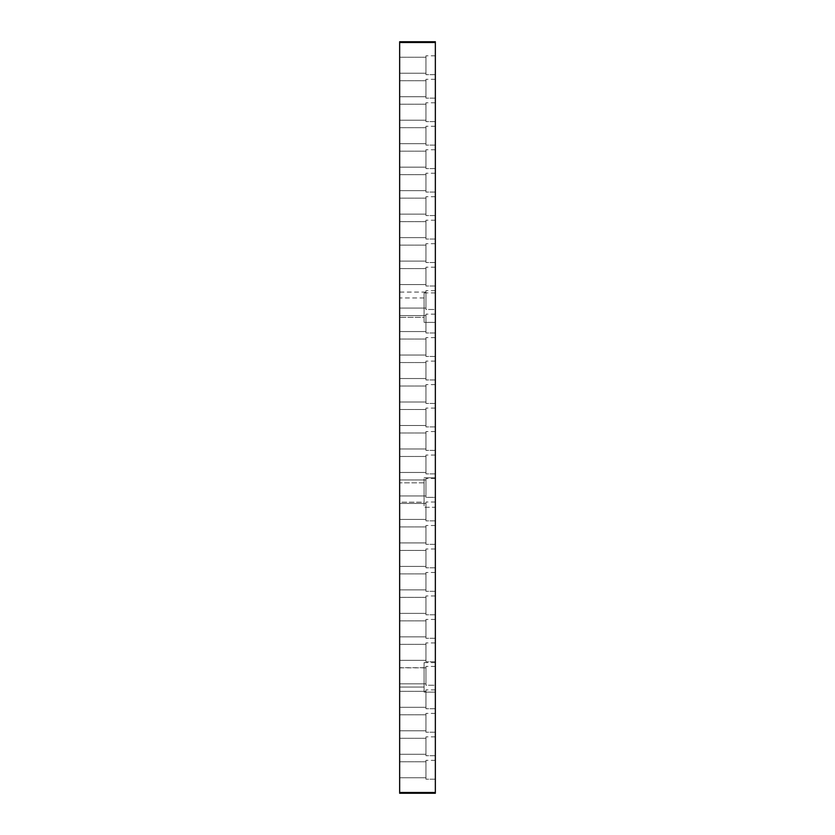 <?xml version="1.0" encoding="UTF-8"?>
<svg xmlns="http://www.w3.org/2000/svg" width="835" height="835" viewBox="0 0 835 835"><rect width="100%" height="100%" fill="white"/><g stroke="black" fill="none" stroke-linecap="round" stroke-linejoin="round"><path stroke-width="0.63" stroke-dasharray="4.17 3.13" d="M435.348 42.502L435.348 41.75L399.652 41.75L399.652 793.25L435.348 793.25L435.348 42.502L399.652 42.502M399.652 502.19L399.652 482.839L399.652 502.19L399.652 482.839L399.652 502.19L424.076 502.19L424.076 482.839L424.076 502.19L424.076 482.839L424.076 502.19L399.652 502.19M399.652 687.059L399.652 667.708L399.652 687.059L399.652 667.708L399.652 687.059L399.652 667.708L399.652 687.059L424.076 687.059L424.076 667.708L424.076 687.059L424.076 667.708L424.076 687.059L399.652 687.059L424.076 687.059L424.076 667.708L424.076 687.059M399.652 754.276L399.652 738.286L399.652 754.276L399.652 738.286L399.652 754.276L399.652 738.286L399.652 754.276L399.652 738.286L399.652 754.276L399.652 738.286L399.652 754.276L399.652 738.286L399.652 754.276L399.652 738.286L399.652 754.276L399.652 738.286L399.652 754.276L399.652 738.286L399.652 754.276L399.652 738.286L399.652 754.276L399.652 738.286L399.652 754.276L399.652 738.286L399.652 754.276L399.652 738.286L399.652 754.276L399.652 738.286L399.652 754.276L399.652 738.286L399.652 754.276L399.652 738.286L399.652 754.276L399.652 738.286L399.652 754.276L399.652 738.286L399.652 754.276L399.652 738.286L399.652 754.276L399.652 738.286L399.652 754.276L425.954 754.276L425.954 738.286L425.954 754.276L425.954 738.286L425.954 754.276L399.652 754.276L425.954 754.276L425.954 738.286L425.954 754.276L425.954 738.286L425.954 754.276L399.652 754.276L425.954 754.276L425.954 738.286L425.954 754.276L425.954 738.286L425.954 754.276L399.652 754.276L425.954 754.276L425.954 738.286L425.954 754.276L425.954 738.286L425.954 754.276L399.652 754.276L425.954 754.276L425.954 738.286L425.954 754.276L425.954 738.286L425.954 754.276L399.652 754.276L425.954 754.276L425.954 738.286L425.954 754.276L425.954 738.286L425.954 754.276L399.652 754.276L425.954 754.276L425.954 738.286L425.954 754.276L425.954 738.286L425.954 754.276L399.652 754.276L425.954 754.276L425.954 738.286L425.954 754.276L425.954 738.286L425.954 754.276L399.652 754.276L425.954 754.276L425.954 738.286L425.954 754.276L425.954 738.286L425.954 754.276L399.652 754.276L425.954 754.276L425.954 738.286L425.954 754.276L425.954 738.286L425.954 754.276L399.652 754.276M399.652 707.308L399.652 691.317L399.652 707.308L399.652 691.317L399.652 707.308L399.652 691.317L399.652 707.308L399.652 691.317L399.652 707.308L399.652 691.317L399.652 707.308L399.652 691.317L399.652 707.308L399.652 691.317L399.652 707.308L399.652 691.317L399.652 707.308L399.652 691.317L399.652 707.308L399.652 691.317L399.652 707.308L399.652 691.317L399.652 707.308L399.652 691.317L399.652 707.308L399.652 691.317L399.652 707.308L399.652 691.317L399.652 707.308L399.652 691.317L399.652 707.308L399.652 691.317L399.652 707.308L399.652 691.317L399.652 707.308L399.652 691.317L399.652 707.308L399.652 691.317L399.652 707.308L399.652 691.317L399.652 707.308L425.954 707.308L425.954 691.317L425.954 707.308L425.954 691.317L425.954 707.308L399.652 707.308L425.954 707.308L425.954 691.317L425.954 707.308L425.954 691.317L425.954 707.308L399.652 707.308L425.954 707.308L425.954 691.317L425.954 707.308L425.954 691.317L425.954 707.308L399.652 707.308L425.954 707.308L425.954 691.317L425.954 707.308L425.954 691.317L425.954 707.308L399.652 707.308L425.954 707.308L425.954 691.317L425.954 707.308L425.954 691.317L425.954 707.308L399.652 707.308L425.954 707.308L425.954 691.317L425.954 707.308L425.954 691.317L425.954 707.308L399.652 707.308L425.954 707.308L425.954 691.317L425.954 707.308L425.954 691.317L425.954 707.308L399.652 707.308L425.954 707.308L425.954 691.317L425.954 707.308L425.954 691.317L425.954 707.308L399.652 707.308L425.954 707.308L425.954 691.317L425.954 707.308L425.954 691.317L425.954 707.308L399.652 707.308L425.954 707.308L425.954 691.317L425.954 707.308L425.954 691.317L425.954 707.308L399.652 707.308M399.652 660.339L399.652 644.349L399.652 660.339L399.652 644.349L399.652 660.339L399.652 644.349L399.652 660.339L399.652 644.349L399.652 660.339L399.652 644.349L399.652 660.339L399.652 644.349L399.652 660.339L399.652 644.349L399.652 660.339L399.652 644.349L399.652 660.339L399.652 644.349L399.652 660.339L399.652 644.349L399.652 660.339L399.652 644.349L399.652 660.339L399.652 644.349L399.652 660.339L399.652 644.349L399.652 660.339L399.652 644.349L399.652 660.339L399.652 644.349L399.652 660.339L399.652 644.349L399.652 660.339L399.652 644.349L399.652 660.339L399.652 644.349L399.652 660.339L399.652 644.349L399.652 660.339L399.652 644.349L399.652 660.339L425.954 660.339L425.954 644.349L425.954 660.339L425.954 644.349L425.954 660.339L399.652 660.339L425.954 660.339L425.954 644.349L425.954 660.339L425.954 644.349L425.954 660.339L399.652 660.339L425.954 660.339L425.954 644.349L425.954 660.339L425.954 644.349L425.954 660.339L399.652 660.339L425.954 660.339L425.954 644.349L425.954 660.339L425.954 644.349L425.954 660.339L399.652 660.339L425.954 660.339L425.954 644.349L425.954 660.339L425.954 644.349L425.954 660.339L399.652 660.339L425.954 660.339L425.954 644.349L425.954 660.339L425.954 644.349L425.954 660.339L399.652 660.339L425.954 660.339L425.954 644.349L425.954 660.339L425.954 644.349L425.954 660.339L399.652 660.339L425.954 660.339L425.954 644.349L425.954 660.339L425.954 644.349L425.954 660.339L399.652 660.339L425.954 660.339L425.954 644.349L425.954 660.339L425.954 644.349L425.954 660.339L399.652 660.339L425.954 660.339L425.954 644.349L425.954 660.339L425.954 644.349L425.954 660.339L399.652 660.339M399.652 613.37L399.652 597.38L399.652 613.37L399.652 597.38L399.652 613.37L399.652 597.38L399.652 613.37L399.652 597.38L399.652 613.37L399.652 597.38L399.652 613.37L399.652 597.38L399.652 613.37L399.652 597.38L399.652 613.37L399.652 597.38L399.652 613.37L399.652 597.38L399.652 613.37L399.652 597.38L399.652 613.37L399.652 597.38L399.652 613.37L399.652 597.38L399.652 613.37L399.652 597.38L399.652 613.37L399.652 597.38L399.652 613.37L399.652 597.38L399.652 613.37L399.652 597.38L399.652 613.37L399.652 597.38L399.652 613.37L399.652 597.38L399.652 613.37L399.652 597.38L399.652 613.37L399.652 597.38L399.652 613.37L425.954 613.37L425.954 597.38L425.954 613.37L425.954 597.38L425.954 613.37L399.652 613.37L425.954 613.37L425.954 597.38L425.954 613.37L425.954 597.38L425.954 613.37L399.652 613.37L425.954 613.37L425.954 597.38L425.954 613.37L425.954 597.38L425.954 613.37L399.652 613.37L425.954 613.37L425.954 597.38L425.954 613.37L425.954 597.38L425.954 613.37L399.652 613.37L425.954 613.37L425.954 597.38L425.954 613.37L425.954 597.38L425.954 613.37L399.652 613.37L425.954 613.37L425.954 597.38L425.954 613.37L425.954 597.38L425.954 613.37L399.652 613.37L425.954 613.37L425.954 597.38L425.954 613.37L425.954 597.38L425.954 613.37L399.652 613.37L425.954 613.37L425.954 597.38L425.954 613.37L425.954 597.38L425.954 613.37L399.652 613.37L425.954 613.37L425.954 597.38L425.954 613.37L425.954 597.38L425.954 613.37L399.652 613.37L425.954 613.37L425.954 597.38L425.954 613.37L425.954 597.38L425.954 613.37L399.652 613.37M399.652 566.401L399.652 550.411L399.652 566.401L399.652 550.411L399.652 566.401L399.652 550.411L399.652 566.401L399.652 550.411L399.652 566.401L399.652 550.411L399.652 566.401L399.652 550.411L399.652 566.401L399.652 550.411L399.652 566.401L399.652 550.411L399.652 566.401L399.652 550.411L399.652 566.401L399.652 550.411L399.652 566.401L399.652 550.411L399.652 566.401L399.652 550.411L399.652 566.401L399.652 550.411L399.652 566.401L399.652 550.411L399.652 566.401L399.652 550.411L399.652 566.401L399.652 550.411L399.652 566.401L399.652 550.411L399.652 566.401L399.652 550.411L399.652 566.401L399.652 550.411L399.652 566.401L399.652 550.411L399.652 566.401L425.954 566.401L425.954 550.411L425.954 566.401L425.954 550.411L425.954 566.401L399.652 566.401L425.954 566.401L425.954 550.411L425.954 566.401L425.954 550.411L425.954 566.401L399.652 566.401L425.954 566.401L425.954 550.411L425.954 566.401L425.954 550.411L425.954 566.401L399.652 566.401L425.954 566.401L425.954 550.411L425.954 566.401L425.954 550.411L425.954 566.401L399.652 566.401L425.954 566.401L425.954 550.411L425.954 566.401L425.954 550.411L425.954 566.401L399.652 566.401L425.954 566.401L425.954 550.411L425.954 566.401L425.954 550.411L425.954 566.401L399.652 566.401L425.954 566.401L425.954 550.411L425.954 566.401L425.954 550.411L425.954 566.401L399.652 566.401L425.954 566.401L425.954 550.411L425.954 566.401L425.954 550.411L425.954 566.401L399.652 566.401L425.954 566.401L425.954 550.411L425.954 566.401L425.954 550.411L425.954 566.401L399.652 566.401L425.954 566.401L425.954 550.411L425.954 566.401L425.954 550.411L425.954 566.401L399.652 566.401M399.652 519.433L399.652 503.442L399.652 519.433L399.652 503.442L399.652 519.433L399.652 503.442L399.652 519.433L399.652 503.442L399.652 519.433L399.652 503.442L399.652 519.433L399.652 503.442L399.652 519.433L399.652 503.442L399.652 519.433L399.652 503.442L399.652 519.433L399.652 503.442L399.652 519.433L399.652 503.442L399.652 519.433L399.652 503.442L399.652 519.433L399.652 503.442L399.652 519.433L399.652 503.442L399.652 519.433L399.652 503.442L399.652 519.433L399.652 503.442L399.652 519.433L399.652 503.442L399.652 519.433L399.652 503.442L399.652 519.433L399.652 503.442L399.652 519.433L399.652 503.442L399.652 519.433L399.652 503.442L399.652 519.433L425.954 519.433L425.954 503.442L425.954 519.433L425.954 503.442L425.954 519.433L399.652 519.433L425.954 519.433L425.954 503.442L425.954 519.433L425.954 503.442L425.954 519.433L399.652 519.433L425.954 519.433L425.954 503.442L425.954 519.433L425.954 503.442L425.954 519.433L399.652 519.433L425.954 519.433L425.954 503.442L425.954 519.433L425.954 503.442L425.954 519.433L399.652 519.433L425.954 519.433L425.954 503.442L425.954 519.433L425.954 503.442L425.954 519.433L399.652 519.433L425.954 519.433L425.954 503.442L425.954 519.433L425.954 503.442L425.954 519.433L399.652 519.433L425.954 519.433L425.954 503.442L425.954 519.433L425.954 503.442L425.954 519.433L399.652 519.433L425.954 519.433L425.954 503.442L425.954 519.433L425.954 503.442L425.954 519.433L399.652 519.433L425.954 519.433L425.954 503.442L425.954 519.433L425.954 503.442L425.954 519.433L399.652 519.433L425.954 519.433L425.954 503.442L425.954 519.433L425.954 503.442L425.954 519.433L399.652 519.433M399.652 472.464L399.652 456.474L399.652 472.464L399.652 456.474L399.652 472.464L399.652 456.474L399.652 472.464L399.652 456.474L399.652 472.464L399.652 456.474L399.652 472.464L399.652 456.474L399.652 472.464L399.652 456.474L399.652 472.464L399.652 456.474L399.652 472.464L399.652 456.474L399.652 472.464L399.652 456.474L399.652 472.464L399.652 456.474L399.652 472.464L399.652 456.474L399.652 472.464L399.652 456.474L399.652 472.464L399.652 456.474L399.652 472.464L399.652 456.474L399.652 472.464L399.652 456.474L399.652 472.464L399.652 456.474L399.652 472.464L399.652 456.474L399.652 472.464L399.652 456.474L399.652 472.464L399.652 456.474L399.652 472.464L425.954 472.464L425.954 456.474L425.954 472.464L425.954 456.474L425.954 472.464L399.652 472.464L425.954 472.464L425.954 456.474L425.954 472.464L425.954 456.474L425.954 472.464L399.652 472.464L425.954 472.464L425.954 456.474L425.954 472.464L425.954 456.474L425.954 472.464L399.652 472.464L425.954 472.464L425.954 456.474L425.954 472.464L425.954 456.474L425.954 472.464L399.652 472.464L425.954 472.464L425.954 456.474L425.954 472.464L425.954 456.474L425.954 472.464L399.652 472.464L425.954 472.464L425.954 456.474L425.954 472.464L425.954 456.474L425.954 472.464L399.652 472.464L425.954 472.464L425.954 456.474L425.954 472.464L425.954 456.474L425.954 472.464L399.652 472.464L425.954 472.464L425.954 456.474L425.954 472.464L425.954 456.474L425.954 472.464L399.652 472.464L425.954 472.464L425.954 456.474L425.954 472.464L425.954 456.474L425.954 472.464L399.652 472.464L425.954 472.464L425.954 456.474L425.954 472.464L425.954 456.474L425.954 472.464L399.652 472.464M399.652 425.495L399.652 409.505L399.652 425.495L399.652 409.505L399.652 425.495L399.652 409.505L399.652 425.495L399.652 409.505L399.652 425.495L399.652 409.505L399.652 425.495L399.652 409.505L399.652 425.495L399.652 409.505L399.652 425.495L399.652 409.505L399.652 425.495L399.652 409.505L399.652 425.495L399.652 409.505L399.652 425.495L399.652 409.505L399.652 425.495L399.652 409.505L399.652 425.495L399.652 409.505L399.652 425.495L399.652 409.505L399.652 425.495L399.652 409.505L399.652 425.495L399.652 409.505L399.652 425.495L399.652 409.505L399.652 425.495L399.652 409.505L399.652 425.495L399.652 409.505L399.652 425.495L399.652 409.505L399.652 425.495L425.954 425.495L425.954 409.505L425.954 425.495L425.954 409.505L425.954 425.495L399.652 425.495L425.954 425.495L425.954 409.505L425.954 425.495L425.954 409.505L425.954 425.495L399.652 425.495L425.954 425.495L425.954 409.505L425.954 425.495L425.954 409.505L425.954 425.495L399.652 425.495L425.954 425.495L425.954 409.505L425.954 425.495L425.954 409.505L425.954 425.495L399.652 425.495L425.954 425.495L425.954 409.505L425.954 425.495L425.954 409.505L425.954 425.495L399.652 425.495L425.954 425.495L425.954 409.505L425.954 425.495L425.954 409.505L425.954 425.495L399.652 425.495L425.954 425.495L425.954 409.505L425.954 425.495L425.954 409.505L425.954 425.495L399.652 425.495L425.954 425.495L425.954 409.505L425.954 425.495L425.954 409.505L425.954 425.495L399.652 425.495L425.954 425.495L425.954 409.505L425.954 425.495L425.954 409.505L425.954 425.495L399.652 425.495L425.954 425.495L425.954 409.505L425.954 425.495L425.954 409.505L425.954 425.495L399.652 425.495M399.652 378.526L399.652 362.536L399.652 378.526L399.652 362.536L399.652 378.526L399.652 362.536L399.652 378.526L399.652 362.536L399.652 378.526L399.652 362.536L399.652 378.526L399.652 362.536L399.652 378.526L399.652 362.536L399.652 378.526L399.652 362.536L399.652 378.526L399.652 362.536L399.652 378.526L399.652 362.536L399.652 378.526L399.652 362.536L399.652 378.526L399.652 362.536L399.652 378.526L399.652 362.536L399.652 378.526L399.652 362.536L399.652 378.526L399.652 362.536L399.652 378.526L399.652 362.536L399.652 378.526L399.652 362.536L399.652 378.526L399.652 362.536L399.652 378.526L399.652 362.536L399.652 378.526L399.652 362.536L399.652 378.526L425.954 378.526L425.954 362.536L425.954 378.526L425.954 362.536L425.954 378.526L399.652 378.526L425.954 378.526L425.954 362.536L425.954 378.526L425.954 362.536L425.954 378.526L399.652 378.526L425.954 378.526L425.954 362.536L425.954 378.526L425.954 362.536L425.954 378.526L399.652 378.526L425.954 378.526L425.954 362.536L425.954 378.526L425.954 362.536L425.954 378.526L399.652 378.526L425.954 378.526L425.954 362.536L425.954 378.526L425.954 362.536L425.954 378.526L399.652 378.526L425.954 378.526L425.954 362.536L425.954 378.526L425.954 362.536L425.954 378.526L399.652 378.526L425.954 378.526L425.954 362.536L425.954 378.526L425.954 362.536L425.954 378.526L399.652 378.526L425.954 378.526L425.954 362.536L425.954 378.526L425.954 362.536L425.954 378.526L399.652 378.526L425.954 378.526L425.954 362.536L425.954 378.526L425.954 362.536L425.954 378.526L399.652 378.526L425.954 378.526L425.954 362.536L425.954 378.526L425.954 362.536L425.954 378.526L399.652 378.526M399.652 331.558L399.652 315.567L399.652 331.558L399.652 315.567L399.652 331.558L399.652 315.567L399.652 331.558L399.652 315.567L399.652 331.558L399.652 315.567L399.652 331.558L399.652 315.567L399.652 331.558L399.652 315.567L399.652 331.558L399.652 315.567L399.652 331.558L399.652 315.567L399.652 331.558L399.652 315.567L399.652 331.558L399.652 315.567L399.652 331.558L399.652 315.567L399.652 331.558L399.652 315.567L399.652 331.558L399.652 315.567L399.652 331.558L399.652 315.567L399.652 331.558L399.652 315.567L399.652 331.558L399.652 315.567L399.652 331.558L399.652 315.567L399.652 331.558L399.652 315.567L399.652 331.558L399.652 315.567L399.652 331.558L425.954 331.558L425.954 315.567L425.954 331.558L425.954 315.567L425.954 331.558L399.652 331.558L425.954 331.558L425.954 315.567L425.954 331.558L425.954 315.567L425.954 331.558L399.652 331.558L425.954 331.558L425.954 315.567L425.954 331.558L425.954 315.567L425.954 331.558L399.652 331.558L425.954 331.558L425.954 315.567L425.954 331.558L425.954 315.567L425.954 331.558L399.652 331.558L425.954 331.558L425.954 315.567L425.954 331.558L425.954 315.567L425.954 331.558L399.652 331.558L425.954 331.558L425.954 315.567L425.954 331.558L425.954 315.567L425.954 331.558L399.652 331.558L425.954 331.558L425.954 315.567L425.954 331.558L425.954 315.567L425.954 331.558L399.652 331.558L425.954 331.558L425.954 315.567L425.954 331.558L425.954 315.567L425.954 331.558L399.652 331.558L425.954 331.558L425.954 315.567L425.954 331.558L425.954 315.567L425.954 331.558L399.652 331.558L425.954 331.558L425.954 315.567L425.954 331.558L425.954 315.567L425.954 331.558L399.652 331.558M399.652 284.589L399.652 268.599L399.652 284.589L399.652 268.599L399.652 284.589L399.652 268.599L399.652 284.589L399.652 268.599L399.652 284.589L399.652 268.599L399.652 284.589L399.652 268.599L399.652 284.589L399.652 268.599L399.652 284.589L399.652 268.599L399.652 284.589L399.652 268.599L399.652 284.589L399.652 268.599L399.652 284.589L399.652 268.599L399.652 284.589L399.652 268.599L399.652 284.589L399.652 268.599L399.652 284.589L399.652 268.599L399.652 284.589L399.652 268.599L399.652 284.589L399.652 268.599L399.652 284.589L399.652 268.599L399.652 284.589L399.652 268.599L399.652 284.589L399.652 268.599L399.652 284.589L399.652 268.599L399.652 284.589L425.954 284.589L425.954 268.599L425.954 284.589L425.954 268.599L425.954 284.589L399.652 284.589L425.954 284.589L425.954 268.599L425.954 284.589L425.954 268.599L425.954 284.589L399.652 284.589L425.954 284.589L425.954 268.599L425.954 284.589L425.954 268.599L425.954 284.589L399.652 284.589L425.954 284.589L425.954 268.599L425.954 284.589L425.954 268.599L425.954 284.589L399.652 284.589L425.954 284.589L425.954 268.599L425.954 284.589L425.954 268.599L425.954 284.589L399.652 284.589L425.954 284.589L425.954 268.599L425.954 284.589L425.954 268.599L425.954 284.589L399.652 284.589L425.954 284.589L425.954 268.599L425.954 284.589L425.954 268.599L425.954 284.589L399.652 284.589L425.954 284.589L425.954 268.599L425.954 284.589L425.954 268.599L425.954 284.589L399.652 284.589L425.954 284.589L425.954 268.599L425.954 284.589L425.954 268.599L425.954 284.589L399.652 284.589L425.954 284.589L425.954 268.599L425.954 284.589L425.954 268.599L425.954 284.589L399.652 284.589M399.652 237.62L399.652 221.63L399.652 237.62L399.652 221.63L399.652 237.62L399.652 221.63L399.652 237.62L399.652 221.63L399.652 237.62L399.652 221.63L399.652 237.62L399.652 221.63L399.652 237.62L399.652 221.63L399.652 237.62L399.652 221.63L399.652 237.62L399.652 221.63L399.652 237.62L399.652 221.63L399.652 237.62L399.652 221.63L399.652 237.62L399.652 221.63L399.652 237.62L399.652 221.63L399.652 237.62L399.652 221.63L399.652 237.62L399.652 221.63L399.652 237.62L399.652 221.63L399.652 237.62L399.652 221.63L399.652 237.62L399.652 221.63L399.652 237.62L399.652 221.63L399.652 237.62L399.652 221.63L399.652 237.62L425.954 237.62L425.954 221.63L425.954 237.62L425.954 221.63L425.954 237.62L399.652 237.62L425.954 237.62L425.954 221.63L425.954 237.62L425.954 221.63L425.954 237.62L399.652 237.62L425.954 237.62L425.954 221.63L425.954 237.62L425.954 221.63L425.954 237.62L399.652 237.62L425.954 237.62L425.954 221.63L425.954 237.62L425.954 221.63L425.954 237.62L399.652 237.62L425.954 237.62L425.954 221.63L425.954 237.62L425.954 221.63L425.954 237.62L399.652 237.62L425.954 237.62L425.954 221.63L425.954 237.62L425.954 221.63L425.954 237.62L399.652 237.62L425.954 237.62L425.954 221.63L425.954 237.62L425.954 221.63L425.954 237.62L399.652 237.62L425.954 237.62L425.954 221.63L425.954 237.62L425.954 221.63L425.954 237.62L399.652 237.62L425.954 237.62L425.954 221.63L425.954 237.62L425.954 221.63L425.954 237.62L399.652 237.62L425.954 237.62L425.954 221.63L425.954 237.62L425.954 221.63L425.954 237.62L399.652 237.62M399.652 190.651L399.652 174.661L399.652 190.651L399.652 174.661L399.652 190.651L399.652 174.661L399.652 190.651L399.652 174.661L399.652 190.651L399.652 174.661L399.652 190.651L399.652 174.661L399.652 190.651L399.652 174.661L399.652 190.651L399.652 174.661L399.652 190.651L399.652 174.661L399.652 190.651L399.652 174.661L399.652 190.651L399.652 174.661L399.652 190.651L399.652 174.661L399.652 190.651L399.652 174.661L399.652 190.651L399.652 174.661L399.652 190.651L399.652 174.661L399.652 190.651L399.652 174.661L399.652 190.651L399.652 174.661L399.652 190.651L399.652 174.661L399.652 190.651L399.652 174.661L399.652 190.651L399.652 174.661L399.652 190.651L425.954 190.651L425.954 174.661L425.954 190.651L425.954 174.661L425.954 190.651L399.652 190.651L425.954 190.651L425.954 174.661L425.954 190.651L425.954 174.661L425.954 190.651L399.652 190.651L425.954 190.651L425.954 174.661L425.954 190.651L425.954 174.661L425.954 190.651L399.652 190.651L425.954 190.651L425.954 174.661L425.954 190.651L425.954 174.661L425.954 190.651L399.652 190.651L425.954 190.651L425.954 174.661L425.954 190.651L425.954 174.661L425.954 190.651L399.652 190.651L425.954 190.651L425.954 174.661L425.954 190.651L425.954 174.661L425.954 190.651L399.652 190.651L425.954 190.651L425.954 174.661L425.954 190.651L425.954 174.661L425.954 190.651L399.652 190.651L425.954 190.651L425.954 174.661L425.954 190.651L425.954 174.661L425.954 190.651L399.652 190.651L425.954 190.651L425.954 174.661L425.954 190.651L425.954 174.661L425.954 190.651L399.652 190.651L425.954 190.651L425.954 174.661L425.954 190.651L425.954 174.661L425.954 190.651L399.652 190.651M399.652 143.683L399.652 127.692L399.652 143.683L399.652 127.692L399.652 143.683L399.652 127.692L399.652 143.683L399.652 127.692L399.652 143.683L399.652 127.692L399.652 143.683L399.652 127.692L399.652 143.683L399.652 127.692L399.652 143.683L399.652 127.692L399.652 143.683L399.652 127.692L399.652 143.683L399.652 127.692L399.652 143.683L399.652 127.692L399.652 143.683L399.652 127.692L399.652 143.683L399.652 127.692L399.652 143.683L399.652 127.692L399.652 143.683L399.652 127.692L399.652 143.683L399.652 127.692L399.652 143.683L399.652 127.692L399.652 143.683L399.652 127.692L399.652 143.683L399.652 127.692L399.652 143.683L399.652 127.692L399.652 143.683L425.954 143.683L425.954 127.692L425.954 143.683L425.954 127.692L425.954 143.683L399.652 143.683L425.954 143.683L425.954 127.692L425.954 143.683L425.954 127.692L425.954 143.683L399.652 143.683L425.954 143.683L425.954 127.692L425.954 143.683L425.954 127.692L425.954 143.683L399.652 143.683L425.954 143.683L425.954 127.692L425.954 143.683L425.954 127.692L425.954 143.683L399.652 143.683L425.954 143.683L425.954 127.692L425.954 143.683L425.954 127.692L425.954 143.683L399.652 143.683L425.954 143.683L425.954 127.692L425.954 143.683L425.954 127.692L425.954 143.683L399.652 143.683L425.954 143.683L425.954 127.692L425.954 143.683L425.954 127.692L425.954 143.683L399.652 143.683L425.954 143.683L425.954 127.692L425.954 143.683L425.954 127.692L425.954 143.683L399.652 143.683L425.954 143.683L425.954 127.692L425.954 143.683L425.954 127.692L425.954 143.683L399.652 143.683L425.954 143.683L425.954 127.692L425.954 143.683L425.954 127.692L425.954 143.683L399.652 143.683M399.652 96.714L399.652 80.724L399.652 96.714L399.652 80.724L399.652 96.714L399.652 80.724L399.652 96.714L399.652 80.724L399.652 96.714L399.652 80.724L399.652 96.714L399.652 80.724L399.652 96.714L399.652 80.724L399.652 96.714L399.652 80.724L399.652 96.714L399.652 80.724L399.652 96.714L399.652 80.724L399.652 96.714L399.652 80.724L399.652 96.714L399.652 80.724L399.652 96.714L399.652 80.724L399.652 96.714L399.652 80.724L399.652 96.714L399.652 80.724L399.652 96.714L399.652 80.724L399.652 96.714L399.652 80.724L399.652 96.714L399.652 80.724L399.652 96.714L399.652 80.724L399.652 96.714L399.652 80.724L399.652 96.714L425.954 96.714L425.954 80.724L425.954 96.714L425.954 80.724L425.954 96.714L399.652 96.714L425.954 96.714L425.954 80.724L425.954 96.714L425.954 80.724L425.954 96.714L399.652 96.714L425.954 96.714L425.954 80.724L425.954 96.714L425.954 80.724L425.954 96.714L399.652 96.714L425.954 96.714L425.954 80.724L425.954 96.714L425.954 80.724L425.954 96.714L399.652 96.714L425.954 96.714L425.954 80.724L425.954 96.714L425.954 80.724L425.954 96.714L399.652 96.714L425.954 96.714L425.954 80.724L425.954 96.714L425.954 80.724L425.954 96.714L399.652 96.714L425.954 96.714L425.954 80.724L425.954 96.714L425.954 80.724L425.954 96.714L399.652 96.714L425.954 96.714L425.954 80.724L425.954 96.714L425.954 80.724L425.954 96.714L399.652 96.714L425.954 96.714L425.954 80.724L425.954 96.714L425.954 80.724L425.954 96.714L399.652 96.714L425.954 96.714L425.954 80.724L425.954 96.714L425.954 80.724L425.954 96.714L399.652 96.714M399.652 777.761L399.652 761.77L399.652 777.761L399.652 761.77L399.652 777.761L399.652 761.77L399.652 777.761L399.652 761.77L399.652 777.761L399.652 761.77L399.652 777.761L399.652 761.77L399.652 777.761L399.652 761.77L399.652 777.761L399.652 761.77L399.652 777.761L399.652 761.77L399.652 777.761L399.652 761.77L399.652 777.761L399.652 761.77L399.652 777.761L399.652 761.77L399.652 777.761L399.652 761.77L399.652 777.761L399.652 761.77L399.652 777.761L399.652 761.77L399.652 777.761L399.652 761.77L399.652 777.761L399.652 761.77L399.652 777.761L399.652 761.77L399.652 777.761L399.652 761.77L399.652 777.761L399.652 761.77L399.652 777.761L425.954 777.761L425.954 761.77L425.954 777.761L425.954 761.77L425.954 777.761L399.652 777.761L425.954 777.761L425.954 761.77L425.954 777.761L425.954 761.77L425.954 777.761L399.652 777.761L425.954 777.761L425.954 761.77L425.954 777.761L425.954 761.77L425.954 777.761L399.652 777.761L425.954 777.761L425.954 761.77L425.954 777.761L425.954 761.77L425.954 777.761L399.652 777.761L425.954 777.761L425.954 761.77L425.954 777.761L425.954 761.77L425.954 777.761L399.652 777.761L425.954 777.761L425.954 761.77L425.954 777.761L425.954 761.77L425.954 777.761L399.652 777.761L425.954 777.761L425.954 761.77L425.954 777.761L425.954 761.77L425.954 777.761L399.652 777.761L425.954 777.761L425.954 761.77L425.954 777.761L425.954 761.77L425.954 777.761L399.652 777.761L425.954 777.761L425.954 761.77L425.954 777.761L425.954 761.77L425.954 777.761L399.652 777.761L425.954 777.761L425.954 761.77L425.954 777.761L425.954 761.77L425.954 777.761L399.652 777.761M399.652 730.792L399.652 714.802L399.652 730.792L399.652 714.802L399.652 730.792L399.652 714.802L399.652 730.792L399.652 714.802L399.652 730.792L399.652 714.802L399.652 730.792L399.652 714.802L399.652 730.792L399.652 714.802L399.652 730.792L399.652 714.802L399.652 730.792L399.652 714.802L399.652 730.792L399.652 714.802L399.652 730.792L399.652 714.802L399.652 730.792L399.652 714.802L399.652 730.792L399.652 714.802L399.652 730.792L399.652 714.802L399.652 730.792L399.652 714.802L399.652 730.792L399.652 714.802L399.652 730.792L399.652 714.802L399.652 730.792L399.652 714.802L399.652 730.792L399.652 714.802L399.652 730.792L399.652 714.802L399.652 730.792L425.954 730.792L425.954 714.802L425.954 730.792L425.954 714.802L425.954 730.792L399.652 730.792L425.954 730.792L425.954 714.802L425.954 730.792L425.954 714.802L425.954 730.792L399.652 730.792L425.954 730.792L425.954 714.802L425.954 730.792L425.954 714.802L425.954 730.792L399.652 730.792L425.954 730.792L425.954 714.802L425.954 730.792L425.954 714.802L425.954 730.792L399.652 730.792L425.954 730.792L425.954 714.802L425.954 730.792L425.954 714.802L425.954 730.792L399.652 730.792L425.954 730.792L425.954 714.802L425.954 730.792L425.954 714.802L425.954 730.792L399.652 730.792L425.954 730.792L425.954 714.802L425.954 730.792L425.954 714.802L425.954 730.792L399.652 730.792L425.954 730.792L425.954 714.802L425.954 730.792L425.954 714.802L425.954 730.792L399.652 730.792L425.954 730.792L425.954 714.802L425.954 730.792L425.954 714.802L425.954 730.792L399.652 730.792L425.954 730.792L425.954 714.802L425.954 730.792L425.954 714.802L425.954 730.792L399.652 730.792M399.652 683.823L399.652 667.833L399.652 683.823L399.652 667.833L399.652 683.823L399.652 667.833L399.652 683.823L399.652 667.833L399.652 683.823L399.652 667.833L399.652 683.823L399.652 667.833L399.652 683.823L399.652 667.833L399.652 683.823L399.652 667.833L399.652 683.823L399.652 667.833L399.652 683.823L399.652 667.833L399.652 683.823L399.652 667.833L399.652 683.823L399.652 667.833L399.652 683.823L399.652 667.833L399.652 683.823L399.652 667.833L399.652 683.823L399.652 667.833L399.652 683.823L399.652 667.833L399.652 683.823L399.652 667.833L399.652 683.823L425.954 683.823L425.954 667.833L425.954 683.823L425.954 667.833L425.954 683.823L399.652 683.823L425.954 683.823L425.954 667.833L425.954 683.823L425.954 667.833L425.954 683.823L399.652 683.823L425.954 683.823L425.954 667.833L425.954 683.823L425.954 667.833L425.954 683.823L399.652 683.823L425.954 683.823L425.954 667.833L425.954 683.823L425.954 667.833L425.954 683.823L399.652 683.823L425.954 683.823L425.954 667.833L425.954 683.823L425.954 667.833L425.954 683.823L399.652 683.823L425.954 683.823L425.954 667.833L425.954 683.823L425.954 667.833L425.954 683.823L399.652 683.823L425.954 683.823L425.954 667.833L425.954 683.823L425.954 667.833L425.954 683.823L399.652 683.823L425.954 683.823L425.954 667.833L425.954 683.823L425.954 667.833L425.954 683.823L399.652 683.823L425.954 683.823L425.954 667.833L425.954 683.823M399.652 636.854L399.652 620.864L399.652 636.854L399.652 620.864L399.652 636.854L399.652 620.864L399.652 636.854L399.652 620.864L399.652 636.854L399.652 620.864L399.652 636.854L399.652 620.864L399.652 636.854L399.652 620.864L399.652 636.854L399.652 620.864L399.652 636.854L399.652 620.864L399.652 636.854L399.652 620.864L399.652 636.854L399.652 620.864L399.652 636.854L399.652 620.864L399.652 636.854L399.652 620.864L399.652 636.854L399.652 620.864L399.652 636.854L399.652 620.864L399.652 636.854L399.652 620.864L399.652 636.854L399.652 620.864L399.652 636.854L399.652 620.864L399.652 636.854L399.652 620.864L399.652 636.854L399.652 620.864L399.652 636.854L425.954 636.854L425.954 620.864L425.954 636.854L425.954 620.864L425.954 636.854L399.652 636.854L425.954 636.854L425.954 620.864L425.954 636.854L425.954 620.864L425.954 636.854L399.652 636.854L425.954 636.854L425.954 620.864L425.954 636.854L425.954 620.864L425.954 636.854L399.652 636.854L425.954 636.854L425.954 620.864L425.954 636.854L425.954 620.864L425.954 636.854L399.652 636.854L425.954 636.854L425.954 620.864L425.954 636.854L425.954 620.864L425.954 636.854L399.652 636.854L425.954 636.854L425.954 620.864L425.954 636.854L425.954 620.864L425.954 636.854L399.652 636.854L425.954 636.854L425.954 620.864L425.954 636.854L425.954 620.864L425.954 636.854L399.652 636.854L425.954 636.854L425.954 620.864L425.954 636.854L425.954 620.864L425.954 636.854L399.652 636.854L425.954 636.854L425.954 620.864L425.954 636.854L425.954 620.864L425.954 636.854L399.652 636.854L425.954 636.854L425.954 620.864L425.954 636.854L425.954 620.864L425.954 636.854L399.652 636.854M399.652 589.886L399.652 573.895L399.652 589.886L399.652 573.895L399.652 589.886L399.652 573.895L399.652 589.886L399.652 573.895L399.652 589.886L399.652 573.895L399.652 589.886L399.652 573.895L399.652 589.886L399.652 573.895L399.652 589.886L399.652 573.895L399.652 589.886L399.652 573.895L399.652 589.886L399.652 573.895L399.652 589.886L399.652 573.895L399.652 589.886L399.652 573.895L399.652 589.886L399.652 573.895L399.652 589.886L399.652 573.895L399.652 589.886L399.652 573.895L399.652 589.886L399.652 573.895L399.652 589.886L399.652 573.895L399.652 589.886L399.652 573.895L399.652 589.886L399.652 573.895L399.652 589.886L399.652 573.895L399.652 589.886L425.954 589.886L425.954 573.895L425.954 589.886L425.954 573.895L425.954 589.886L399.652 589.886L425.954 589.886L425.954 573.895L425.954 589.886L425.954 573.895L425.954 589.886L399.652 589.886L425.954 589.886L425.954 573.895L425.954 589.886L425.954 573.895L425.954 589.886L399.652 589.886L425.954 589.886L425.954 573.895L425.954 589.886L425.954 573.895L425.954 589.886L399.652 589.886L425.954 589.886L425.954 573.895L425.954 589.886L425.954 573.895L425.954 589.886L399.652 589.886L425.954 589.886L425.954 573.895L425.954 589.886L425.954 573.895L425.954 589.886L399.652 589.886L425.954 589.886L425.954 573.895L425.954 589.886L425.954 573.895L425.954 589.886L399.652 589.886L425.954 589.886L425.954 573.895L425.954 589.886L425.954 573.895L425.954 589.886L399.652 589.886L425.954 589.886L425.954 573.895L425.954 589.886L425.954 573.895L425.954 589.886L399.652 589.886L425.954 589.886L425.954 573.895L425.954 589.886L425.954 573.895L425.954 589.886L399.652 589.886M399.652 542.917L399.652 526.927L399.652 542.917L399.652 526.927L399.652 542.917L399.652 526.927L399.652 542.917L399.652 526.927L399.652 542.917L399.652 526.927L399.652 542.917L399.652 526.927L399.652 542.917L399.652 526.927L399.652 542.917L399.652 526.927L399.652 542.917L399.652 526.927L399.652 542.917L399.652 526.927L399.652 542.917L399.652 526.927L399.652 542.917L399.652 526.927L399.652 542.917L399.652 526.927L399.652 542.917L399.652 526.927L399.652 542.917L399.652 526.927L399.652 542.917L399.652 526.927L399.652 542.917L399.652 526.927L399.652 542.917L399.652 526.927L399.652 542.917L399.652 526.927L399.652 542.917L399.652 526.927L399.652 542.917L425.954 542.917L425.954 526.927L425.954 542.917L425.954 526.927L425.954 542.917L399.652 542.917L425.954 542.917L425.954 526.927L425.954 542.917L425.954 526.927L425.954 542.917L399.652 542.917L425.954 542.917L425.954 526.927L425.954 542.917L425.954 526.927L425.954 542.917L399.652 542.917L425.954 542.917L425.954 526.927L425.954 542.917L425.954 526.927L425.954 542.917L399.652 542.917L425.954 542.917L425.954 526.927L425.954 542.917L425.954 526.927L425.954 542.917L399.652 542.917L425.954 542.917L425.954 526.927L425.954 542.917L425.954 526.927L425.954 542.917L399.652 542.917L425.954 542.917L425.954 526.927L425.954 542.917L425.954 526.927L425.954 542.917L399.652 542.917L425.954 542.917L425.954 526.927L425.954 542.917L425.954 526.927L425.954 542.917L399.652 542.917L425.954 542.917L425.954 526.927L425.954 542.917L425.954 526.927L425.954 542.917L399.652 542.917L425.954 542.917L425.954 526.927L425.954 542.917L425.954 526.927L425.954 542.917L399.652 542.917M399.652 495.948L399.652 479.958L399.652 495.948L399.652 479.958L399.652 495.948L399.652 479.958L399.652 495.948L399.652 479.958L399.652 495.948L399.652 479.958L399.652 495.948L399.652 479.958L399.652 495.948L399.652 479.958L399.652 495.948L399.652 479.958L399.652 495.948L399.652 479.958L399.652 495.948L399.652 479.958L399.652 495.948L399.652 479.958L399.652 495.948L399.652 479.958L399.652 495.948L399.652 479.958L399.652 495.948L399.652 479.958L399.652 495.948L399.652 479.958L399.652 495.948L399.652 479.958L399.652 495.948L399.652 479.958L399.652 495.948L399.652 479.958L399.652 495.948L425.954 495.948L425.954 479.958L425.954 495.948L425.954 479.958L425.954 495.948L399.652 495.948L425.954 495.948L425.954 479.958L425.954 495.948L425.954 479.958L425.954 495.948L399.652 495.948L425.954 495.948L425.954 479.958L425.954 495.948L425.954 479.958L425.954 495.948L399.652 495.948L425.954 495.948L425.954 479.958L425.954 495.948L425.954 479.958L425.954 495.948L399.652 495.948L425.954 495.948L425.954 479.958L425.954 495.948L425.954 479.958L425.954 495.948L399.652 495.948L425.954 495.948L425.954 479.958L425.954 495.948L425.954 479.958L425.954 495.948L399.652 495.948L425.954 495.948L425.954 479.958L425.954 495.948L425.954 479.958L425.954 495.948L399.652 495.948L425.954 495.948L425.954 479.958L425.954 495.948L425.954 479.958L425.954 495.948L399.652 495.948L425.954 495.948L425.954 479.958L425.954 495.948L425.954 479.958L425.954 495.948L399.652 495.948M399.652 448.98L399.652 432.989L399.652 448.98L399.652 432.989L399.652 448.98L399.652 432.989L399.652 448.98L399.652 432.989L399.652 448.98L399.652 432.989L399.652 448.98L399.652 432.989L399.652 448.98L399.652 432.989L399.652 448.98L399.652 432.989L399.652 448.98L399.652 432.989L399.652 448.98L399.652 432.989L399.652 448.98L399.652 432.989L399.652 448.98L399.652 432.989L399.652 448.98L399.652 432.989L399.652 448.98L399.652 432.989L399.652 448.98L399.652 432.989L399.652 448.98L399.652 432.989L399.652 448.98L399.652 432.989L399.652 448.98L399.652 432.989L399.652 448.98L399.652 432.989L399.652 448.98L399.652 432.989L399.652 448.98L425.954 448.98L425.954 432.989L425.954 448.98L425.954 432.989L425.954 448.98L399.652 448.98L425.954 448.98L425.954 432.989L425.954 448.98L425.954 432.989L425.954 448.98L399.652 448.98L425.954 448.98L425.954 432.989L425.954 448.98L425.954 432.989L425.954 448.98L399.652 448.98L425.954 448.98L425.954 432.989L425.954 448.98L425.954 432.989L425.954 448.98L399.652 448.98L425.954 448.98L425.954 432.989L425.954 448.98L425.954 432.989L425.954 448.98L399.652 448.98L425.954 448.98L425.954 432.989L425.954 448.98L425.954 432.989L425.954 448.98L399.652 448.98L425.954 448.98L425.954 432.989L425.954 448.98L425.954 432.989L425.954 448.98L399.652 448.98L425.954 448.98L425.954 432.989L425.954 448.98L425.954 432.989L425.954 448.98L399.652 448.98L425.954 448.98L425.954 432.989L425.954 448.98L425.954 432.989L425.954 448.98L399.652 448.98L425.954 448.98L425.954 432.989L425.954 448.98L425.954 432.989L425.954 448.98L399.652 448.98M399.652 402.011L399.652 386.02L399.652 402.011L399.652 386.02L399.652 402.011L399.652 386.02L399.652 402.011L399.652 386.02L399.652 402.011L399.652 386.02L399.652 402.011L399.652 386.02L399.652 402.011L399.652 386.02L399.652 402.011L399.652 386.02L399.652 402.011L399.652 386.02L399.652 402.011L399.652 386.02L399.652 402.011L399.652 386.02L399.652 402.011L399.652 386.02L399.652 402.011L399.652 386.02L399.652 402.011L399.652 386.02L399.652 402.011L399.652 386.02L399.652 402.011L399.652 386.02L399.652 402.011L399.652 386.02L399.652 402.011L399.652 386.02L399.652 402.011L399.652 386.02L399.652 402.011L399.652 386.02L399.652 402.011L425.954 402.011L425.954 386.02L425.954 402.011L425.954 386.02L425.954 402.011L399.652 402.011L425.954 402.011L425.954 386.02L425.954 402.011L425.954 386.02L425.954 402.011L399.652 402.011L425.954 402.011L425.954 386.02L425.954 402.011L425.954 386.02L425.954 402.011L399.652 402.011L425.954 402.011L425.954 386.02L425.954 402.011L425.954 386.02L425.954 402.011L399.652 402.011L425.954 402.011L425.954 386.02L425.954 402.011L425.954 386.02L425.954 402.011L399.652 402.011L425.954 402.011L425.954 386.02L425.954 402.011L425.954 386.02L425.954 402.011L399.652 402.011L425.954 402.011L425.954 386.02L425.954 402.011L425.954 386.02L425.954 402.011L399.652 402.011L425.954 402.011L425.954 386.02L425.954 402.011L425.954 386.02L425.954 402.011L399.652 402.011L425.954 402.011L425.954 386.02L425.954 402.011L425.954 386.02L425.954 402.011L399.652 402.011L425.954 402.011L425.954 386.02L425.954 402.011L425.954 386.02L425.954 402.011L399.652 402.011M399.652 355.042L399.652 339.052L399.652 355.042L399.652 339.052L399.652 355.042L399.652 339.052L399.652 355.042L399.652 339.052L399.652 355.042L399.652 339.052L399.652 355.042L399.652 339.052L399.652 355.042L399.652 339.052L399.652 355.042L399.652 339.052L399.652 355.042L399.652 339.052L399.652 355.042L399.652 339.052L399.652 355.042L399.652 339.052L399.652 355.042L399.652 339.052L399.652 355.042L399.652 339.052L399.652 355.042L399.652 339.052L399.652 355.042L399.652 339.052L399.652 355.042L399.652 339.052L399.652 355.042L399.652 339.052L399.652 355.042L399.652 339.052L399.652 355.042L399.652 339.052L399.652 355.042L399.652 339.052L399.652 355.042L425.954 355.042L425.954 339.052L425.954 355.042L425.954 339.052L425.954 355.042L399.652 355.042L425.954 355.042L425.954 339.052L425.954 355.042L425.954 339.052L425.954 355.042L399.652 355.042L425.954 355.042L425.954 339.052L425.954 355.042L425.954 339.052L425.954 355.042L399.652 355.042L425.954 355.042L425.954 339.052L425.954 355.042L425.954 339.052L425.954 355.042L399.652 355.042L425.954 355.042L425.954 339.052L425.954 355.042L425.954 339.052L425.954 355.042L399.652 355.042L425.954 355.042L425.954 339.052L425.954 355.042L425.954 339.052L425.954 355.042L399.652 355.042L425.954 355.042L425.954 339.052L425.954 355.042L425.954 339.052L425.954 355.042L399.652 355.042L425.954 355.042L425.954 339.052L425.954 355.042L425.954 339.052L425.954 355.042L399.652 355.042L425.954 355.042L425.954 339.052L425.954 355.042L425.954 339.052L425.954 355.042L399.652 355.042L425.954 355.042L425.954 339.052L425.954 355.042L425.954 339.052L425.954 355.042L399.652 355.042M399.652 308.073L399.652 292.083L399.652 308.073L399.652 292.083L399.652 308.073L399.652 292.083L399.652 308.073L399.652 292.083L399.652 308.073L399.652 292.083L399.652 308.073L399.652 292.083L399.652 308.073L399.652 292.083L399.652 308.073L399.652 292.083L399.652 308.073L399.652 292.083L399.652 308.073L399.652 292.083L399.652 308.073L399.652 292.083L399.652 308.073L399.652 292.083L399.652 308.073L399.652 292.083L399.652 308.073L399.652 292.083L399.652 308.073L399.652 292.083L399.652 308.073L399.652 292.083L399.652 308.073L399.652 292.083L399.652 308.073L425.954 308.073L425.954 292.083L425.954 308.073L425.954 292.083L425.954 308.073L399.652 308.073L425.954 308.073L425.954 292.083L425.954 308.073L425.954 292.083L425.954 308.073L399.652 308.073L425.954 308.073L425.954 292.083L425.954 308.073L425.954 292.083L425.954 308.073L399.652 308.073L425.954 308.073L425.954 292.083L425.954 308.073L425.954 292.083L425.954 308.073L399.652 308.073L425.954 308.073L425.954 292.083L425.954 308.073L425.954 292.083L425.954 308.073L399.652 308.073L425.954 308.073L425.954 292.083L425.954 308.073L425.954 292.083L425.954 308.073L399.652 308.073L425.954 308.073L425.954 292.083L425.954 308.073L425.954 292.083L425.954 308.073L399.652 308.073L425.954 308.073L425.954 292.083L425.954 308.073L425.954 292.083L425.954 308.073L399.652 308.073L425.954 308.073L425.954 292.083L425.954 308.073M399.652 261.104L399.652 245.114L399.652 261.104L399.652 245.114L399.652 261.104L399.652 245.114L399.652 261.104L399.652 245.114L399.652 261.104L399.652 245.114L399.652 261.104L399.652 245.114L399.652 261.104L399.652 245.114L399.652 261.104L399.652 245.114L399.652 261.104L399.652 245.114L399.652 261.104L399.652 245.114L399.652 261.104L399.652 245.114L399.652 261.104L399.652 245.114L399.652 261.104L399.652 245.114L399.652 261.104L399.652 245.114L399.652 261.104L399.652 245.114L399.652 261.104L399.652 245.114L399.652 261.104L399.652 245.114L399.652 261.104L399.652 245.114L399.652 261.104L399.652 245.114L399.652 261.104L399.652 245.114L399.652 261.104L425.954 261.104L425.954 245.114L425.954 261.104L425.954 245.114L425.954 261.104L399.652 261.104L425.954 261.104L425.954 245.114L425.954 261.104L425.954 245.114L425.954 261.104L399.652 261.104L425.954 261.104L425.954 245.114L425.954 261.104L425.954 245.114L425.954 261.104L399.652 261.104L425.954 261.104L425.954 245.114L425.954 261.104L425.954 245.114L425.954 261.104L399.652 261.104L425.954 261.104L425.954 245.114L425.954 261.104L425.954 245.114L425.954 261.104L399.652 261.104L425.954 261.104L425.954 245.114L425.954 261.104L425.954 245.114L425.954 261.104L399.652 261.104L425.954 261.104L425.954 245.114L425.954 261.104L425.954 245.114L425.954 261.104L399.652 261.104L425.954 261.104L425.954 245.114L425.954 261.104L425.954 245.114L425.954 261.104L399.652 261.104L425.954 261.104L425.954 245.114L425.954 261.104L425.954 245.114L425.954 261.104L399.652 261.104L425.954 261.104L425.954 245.114L425.954 261.104L425.954 245.114L425.954 261.104L399.652 261.104M399.652 214.136L399.652 198.145L399.652 214.136L399.652 198.145L399.652 214.136L399.652 198.145L399.652 214.136L399.652 198.145L399.652 214.136L399.652 198.145L399.652 214.136L399.652 198.145L399.652 214.136L399.652 198.145L399.652 214.136L399.652 198.145L399.652 214.136L399.652 198.145L399.652 214.136L399.652 198.145L399.652 214.136L399.652 198.145L399.652 214.136L399.652 198.145L399.652 214.136L399.652 198.145L399.652 214.136L399.652 198.145L399.652 214.136L399.652 198.145L399.652 214.136L399.652 198.145L399.652 214.136L399.652 198.145L399.652 214.136L399.652 198.145L399.652 214.136L399.652 198.145L399.652 214.136L399.652 198.145L399.652 214.136L425.954 214.136L425.954 198.145L425.954 214.136L425.954 198.145L425.954 214.136L399.652 214.136L425.954 214.136L425.954 198.145L425.954 214.136L425.954 198.145L425.954 214.136L399.652 214.136L425.954 214.136L425.954 198.145L425.954 214.136L425.954 198.145L425.954 214.136L399.652 214.136L425.954 214.136L425.954 198.145L425.954 214.136L425.954 198.145L425.954 214.136L399.652 214.136L425.954 214.136L425.954 198.145L425.954 214.136L425.954 198.145L425.954 214.136L399.652 214.136L425.954 214.136L425.954 198.145L425.954 214.136L425.954 198.145L425.954 214.136L399.652 214.136L425.954 214.136L425.954 198.145L425.954 214.136L425.954 198.145L425.954 214.136L399.652 214.136L425.954 214.136L425.954 198.145L425.954 214.136L425.954 198.145L425.954 214.136L399.652 214.136L425.954 214.136L425.954 198.145L425.954 214.136L425.954 198.145L425.954 214.136L399.652 214.136L425.954 214.136L425.954 198.145L425.954 214.136L425.954 198.145L425.954 214.136L399.652 214.136M399.652 167.167L399.652 151.177L399.652 167.167L399.652 151.177L399.652 167.167L399.652 151.177L399.652 167.167L399.652 151.177L399.652 167.167L399.652 151.177L399.652 167.167L399.652 151.177L399.652 167.167L399.652 151.177L399.652 167.167L399.652 151.177L399.652 167.167L399.652 151.177L399.652 167.167L399.652 151.177L399.652 167.167L399.652 151.177L399.652 167.167L399.652 151.177L399.652 167.167L399.652 151.177L399.652 167.167L399.652 151.177L399.652 167.167L399.652 151.177L399.652 167.167L399.652 151.177L399.652 167.167L399.652 151.177L399.652 167.167L399.652 151.177L399.652 167.167L399.652 151.177L399.652 167.167L399.652 151.177L399.652 167.167L425.954 167.167L425.954 151.177L425.954 167.167L425.954 151.177L425.954 167.167L399.652 167.167L425.954 167.167L425.954 151.177L425.954 167.167L425.954 151.177L425.954 167.167L399.652 167.167L425.954 167.167L425.954 151.177L425.954 167.167L425.954 151.177L425.954 167.167L399.652 167.167L425.954 167.167L425.954 151.177L425.954 167.167L425.954 151.177L425.954 167.167L399.652 167.167L425.954 167.167L425.954 151.177L425.954 167.167L425.954 151.177L425.954 167.167L399.652 167.167L425.954 167.167L425.954 151.177L425.954 167.167L425.954 151.177L425.954 167.167L399.652 167.167L425.954 167.167L425.954 151.177L425.954 167.167L425.954 151.177L425.954 167.167L399.652 167.167L425.954 167.167L425.954 151.177L425.954 167.167L425.954 151.177L425.954 167.167L399.652 167.167L425.954 167.167L425.954 151.177L425.954 167.167L425.954 151.177L425.954 167.167L399.652 167.167L425.954 167.167L425.954 151.177L425.954 167.167L425.954 151.177L425.954 167.167L399.652 167.167M399.652 120.198L399.652 104.208L399.652 120.198L399.652 104.208L399.652 120.198L399.652 104.208L399.652 120.198L399.652 104.208L399.652 120.198L399.652 104.208L399.652 120.198L399.652 104.208L399.652 120.198L399.652 104.208L399.652 120.198L399.652 104.208L399.652 120.198L399.652 104.208L399.652 120.198L399.652 104.208L399.652 120.198L399.652 104.208L399.652 120.198L399.652 104.208L399.652 120.198L399.652 104.208L399.652 120.198L399.652 104.208L399.652 120.198L399.652 104.208L399.652 120.198L399.652 104.208L399.652 120.198L399.652 104.208L399.652 120.198L399.652 104.208L399.652 120.198L399.652 104.208L399.652 120.198L399.652 104.208L399.652 120.198L425.954 120.198L425.954 104.208L425.954 120.198L425.954 104.208L425.954 120.198L399.652 120.198L425.954 120.198L425.954 104.208L425.954 120.198L425.954 104.208L425.954 120.198L399.652 120.198L425.954 120.198L425.954 104.208L425.954 120.198L425.954 104.208L425.954 120.198L399.652 120.198L425.954 120.198L425.954 104.208L425.954 120.198L425.954 104.208L425.954 120.198L399.652 120.198L425.954 120.198L425.954 104.208L425.954 120.198L425.954 104.208L425.954 120.198L399.652 120.198L425.954 120.198L425.954 104.208L425.954 120.198L425.954 104.208L425.954 120.198L399.652 120.198L425.954 120.198L425.954 104.208L425.954 120.198L425.954 104.208L425.954 120.198L399.652 120.198L425.954 120.198L425.954 104.208L425.954 120.198L425.954 104.208L425.954 120.198L399.652 120.198L425.954 120.198L425.954 104.208L425.954 120.198L425.954 104.208L425.954 120.198L399.652 120.198L425.954 120.198L425.954 104.208L425.954 120.198L425.954 104.208L425.954 120.198L399.652 120.198M399.652 73.229L399.652 57.239L399.652 73.229L399.652 57.239L399.652 73.229L399.652 57.239L399.652 73.229L399.652 57.239L399.652 73.229L399.652 57.239L399.652 73.229L399.652 57.239L399.652 73.229L399.652 57.239L399.652 73.229L399.652 57.239L399.652 73.229L399.652 57.239L399.652 73.229L399.652 57.239L399.652 73.229L399.652 57.239L399.652 73.229L399.652 57.239L399.652 73.229L399.652 57.239L399.652 73.229L399.652 57.239L399.652 73.229L399.652 57.239L399.652 73.229L399.652 57.239L399.652 73.229L399.652 57.239L399.652 73.229L399.652 57.239L399.652 73.229L399.652 57.239L399.652 73.229L399.652 57.239L399.652 73.229L425.954 73.229L425.954 57.239L425.954 73.229L425.954 57.239L425.954 73.229L399.652 73.229L425.954 73.229L425.954 57.239L425.954 73.229L425.954 57.239L425.954 73.229L399.652 73.229L425.954 73.229L425.954 57.239L425.954 73.229L425.954 57.239L425.954 73.229L399.652 73.229L425.954 73.229L425.954 57.239L425.954 73.229L425.954 57.239L425.954 73.229L399.652 73.229L425.954 73.229L425.954 57.239L425.954 73.229L425.954 57.239L425.954 73.229L399.652 73.229L425.954 73.229L425.954 57.239L425.954 73.229L425.954 57.239L425.954 73.229L399.652 73.229L425.954 73.229L425.954 57.239L425.954 73.229L425.954 57.239L425.954 73.229L399.652 73.229L425.954 73.229L425.954 57.239L425.954 73.229L425.954 57.239L425.954 73.229L399.652 73.229L425.954 73.229L425.954 57.239L425.954 73.229L425.954 57.239L425.954 73.229L399.652 73.229L425.954 73.229L425.954 57.239L425.954 73.229L425.954 57.239L425.954 73.229L399.652 73.229M399.652 317.321L399.652 297.97L399.652 317.321L399.652 297.97L399.652 317.321L399.652 297.97L399.652 317.321L424.076 317.321L424.076 297.97L424.076 317.321L399.652 317.321L424.076 317.321L424.076 297.97L424.076 317.321M435.348 507.262L435.348 477.766L435.348 507.262L435.348 477.766L435.348 507.262L424.076 507.262L424.076 477.766L424.076 507.262L424.076 477.766L424.076 507.262L435.348 507.262M435.348 692.131L435.348 662.635L435.348 692.131L435.348 662.635L435.348 692.131L435.348 662.635L435.348 692.131L424.076 692.131L424.076 662.635L424.076 692.131L424.076 662.635L424.076 692.131L424.076 662.635L424.076 692.131L435.348 692.131L424.076 692.131M435.348 755.696L435.348 736.867L435.348 755.696L435.348 736.867L435.348 755.696L435.348 736.867L435.348 755.696L435.348 736.867L435.348 755.696L435.348 736.867L435.348 755.696L435.348 736.867L435.348 755.696L435.348 736.867L435.348 755.696L435.348 736.867L435.348 755.696L435.348 736.867L435.348 755.696L435.348 736.867L435.348 755.696L435.348 736.867L435.348 755.696L435.348 736.867L435.348 755.696L435.348 736.867L435.348 755.696L435.348 736.867L435.348 755.696L435.348 736.867L435.348 755.696L435.348 736.867L435.348 755.696L435.348 736.867L435.348 755.696L435.348 736.867L435.348 755.696L435.348 736.867L435.348 755.696L435.348 736.867L435.348 755.696L425.954 755.696L425.954 736.867L425.954 755.696L425.954 736.867L425.954 755.696L425.954 736.867L425.954 755.696L425.954 736.867L425.954 755.696L425.954 736.867L425.954 755.696L425.954 736.867L425.954 755.696L425.954 736.867L425.954 755.696L425.954 736.867L425.954 755.696L425.954 736.867L425.954 755.696L425.954 736.867L425.954 755.696L425.954 736.867L425.954 755.696L425.954 736.867L425.954 755.696L425.954 736.867L425.954 755.696L425.954 736.867L425.954 755.696L425.954 736.867L425.954 755.696L425.954 736.867L425.954 755.696L425.954 736.867L425.954 755.696L425.954 736.867L425.954 755.696L425.954 736.867L425.954 755.696L425.954 736.867L425.954 755.696L435.348 755.696M435.348 708.727L435.348 689.898L435.348 708.727L435.348 689.898L435.348 708.727L435.348 689.898L435.348 708.727L435.348 689.898L435.348 708.727L435.348 689.898L435.348 708.727L435.348 689.898L435.348 708.727L435.348 689.898L435.348 708.727L435.348 689.898L435.348 708.727L435.348 689.898L435.348 708.727L435.348 689.898L435.348 708.727L435.348 689.898L435.348 708.727L435.348 689.898L435.348 708.727L435.348 689.898L435.348 708.727L435.348 689.898L435.348 708.727L435.348 689.898L435.348 708.727L435.348 689.898L435.348 708.727L435.348 689.898L435.348 708.727L435.348 689.898L435.348 708.727L435.348 689.898L435.348 708.727L435.348 689.898L435.348 708.727L425.954 708.727L425.954 689.898L425.954 708.727L425.954 689.898L425.954 708.727L425.954 689.898L425.954 708.727L425.954 689.898L425.954 708.727L425.954 689.898L425.954 708.727L425.954 689.898L425.954 708.727L425.954 689.898L425.954 708.727L425.954 689.898L425.954 708.727L425.954 689.898L425.954 708.727L425.954 689.898L425.954 708.727L425.954 689.898L425.954 708.727L425.954 689.898L425.954 708.727L425.954 689.898L425.954 708.727L425.954 689.898L425.954 708.727L425.954 689.898L425.954 708.727L425.954 689.898L425.954 708.727L425.954 689.898L425.954 708.727L425.954 689.898L425.954 708.727L425.954 689.898L425.954 708.727L425.954 689.898L425.954 708.727L435.348 708.727M435.348 661.758L435.348 642.929L435.348 661.758L435.348 642.929L435.348 661.758L435.348 642.929L435.348 661.758L435.348 642.929L435.348 661.758L435.348 642.929L435.348 661.758L435.348 642.929L435.348 661.758L435.348 642.929L435.348 661.758L435.348 642.929L435.348 661.758L435.348 642.929L435.348 661.758L435.348 642.929L435.348 661.758L435.348 642.929L435.348 661.758L435.348 642.929L435.348 661.758L435.348 642.929L435.348 661.758L435.348 642.929L435.348 661.758L435.348 642.929L435.348 661.758L435.348 642.929L435.348 661.758L435.348 642.929L435.348 661.758L435.348 642.929L435.348 661.758L435.348 642.929L435.348 661.758L435.348 642.929L435.348 661.758L425.954 661.758L425.954 642.929L425.954 661.758L425.954 642.929L425.954 661.758L425.954 642.929L425.954 661.758L425.954 642.929L425.954 661.758L425.954 642.929L425.954 661.758L425.954 642.929L425.954 661.758L425.954 642.929L425.954 661.758L425.954 642.929L425.954 661.758L425.954 642.929L425.954 661.758L425.954 642.929L425.954 661.758L425.954 642.929L425.954 661.758L425.954 642.929L425.954 661.758L425.954 642.929L425.954 661.758L425.954 642.929L425.954 661.758L425.954 642.929L425.954 661.758L425.954 642.929L425.954 661.758L425.954 642.929L425.954 661.758L425.954 642.929L425.954 661.758L425.954 642.929L425.954 661.758L425.954 642.929L425.954 661.758L435.348 661.758M435.348 614.79L435.348 595.96L435.348 614.79L435.348 595.96L435.348 614.79L435.348 595.96L435.348 614.79L435.348 595.96L435.348 614.79L435.348 595.96L435.348 614.79L435.348 595.96L435.348 614.79L435.348 595.96L435.348 614.79L435.348 595.96L435.348 614.79L435.348 595.96L435.348 614.79L435.348 595.96L435.348 614.79L435.348 595.96L435.348 614.79L435.348 595.96L435.348 614.79L435.348 595.96L435.348 614.79L435.348 595.96L435.348 614.79L435.348 595.96L435.348 614.79L435.348 595.96L435.348 614.79L435.348 595.96L435.348 614.79L435.348 595.96L435.348 614.79L435.348 595.96L435.348 614.79L435.348 595.96L435.348 614.79L425.954 614.79L425.954 595.96L425.954 614.79L425.954 595.96L425.954 614.79L425.954 595.96L425.954 614.79L425.954 595.96L425.954 614.79L425.954 595.96L425.954 614.79L425.954 595.96L425.954 614.79L425.954 595.96L425.954 614.79L425.954 595.96L425.954 614.79L425.954 595.96L425.954 614.79L425.954 595.96L425.954 614.79L425.954 595.96L425.954 614.79L425.954 595.96L425.954 614.79L425.954 595.96L425.954 614.79L425.954 595.96L425.954 614.79L425.954 595.96L425.954 614.79L425.954 595.96L425.954 614.79L425.954 595.96L425.954 614.79L425.954 595.96L425.954 614.79L425.954 595.96L425.954 614.79L425.954 595.96L425.954 614.79L435.348 614.79M435.348 567.821L435.348 548.992L435.348 567.821L435.348 548.992L435.348 567.821L435.348 548.992L435.348 567.821L435.348 548.992L435.348 567.821L435.348 548.992L435.348 567.821L435.348 548.992L435.348 567.821L435.348 548.992L435.348 567.821L435.348 548.992L435.348 567.821L435.348 548.992L435.348 567.821L435.348 548.992L435.348 567.821L435.348 548.992L435.348 567.821L435.348 548.992L435.348 567.821L435.348 548.992L435.348 567.821L435.348 548.992L435.348 567.821L435.348 548.992L435.348 567.821L435.348 548.992L435.348 567.821L435.348 548.992L435.348 567.821L435.348 548.992L435.348 567.821L435.348 548.992L435.348 567.821L435.348 548.992L435.348 567.821L425.954 567.821L425.954 548.992L425.954 567.821L425.954 548.992L425.954 567.821L425.954 548.992L425.954 567.821L425.954 548.992L425.954 567.821L425.954 548.992L425.954 567.821L425.954 548.992L425.954 567.821L425.954 548.992L425.954 567.821L425.954 548.992L425.954 567.821L425.954 548.992L425.954 567.821L425.954 548.992L425.954 567.821L425.954 548.992L425.954 567.821L425.954 548.992L425.954 567.821L425.954 548.992L425.954 567.821L425.954 548.992L425.954 567.821L425.954 548.992L425.954 567.821L425.954 548.992L425.954 567.821L425.954 548.992L425.954 567.821L425.954 548.992L425.954 567.821L425.954 548.992L425.954 567.821L425.954 548.992L425.954 567.821L435.348 567.821M435.348 520.852L435.348 502.023L435.348 520.852L435.348 502.023L435.348 520.852L435.348 502.023L435.348 520.852L435.348 502.023L435.348 520.852L435.348 502.023L435.348 520.852L435.348 502.023L435.348 520.852L435.348 502.023L435.348 520.852L435.348 502.023L435.348 520.852L435.348 502.023L435.348 520.852L435.348 502.023L435.348 520.852L435.348 502.023L435.348 520.852L435.348 502.023L435.348 520.852L435.348 502.023L435.348 520.852L435.348 502.023L435.348 520.852L435.348 502.023L435.348 520.852L435.348 502.023L435.348 520.852L435.348 502.023L435.348 520.852L435.348 502.023L435.348 520.852L435.348 502.023L435.348 520.852L435.348 502.023L435.348 520.852L425.954 520.852L425.954 502.023L425.954 520.852L425.954 502.023L425.954 520.852L425.954 502.023L425.954 520.852L425.954 502.023L425.954 520.852L425.954 502.023L425.954 520.852L425.954 502.023L425.954 520.852L425.954 502.023L425.954 520.852L425.954 502.023L425.954 520.852L425.954 502.023L425.954 520.852L425.954 502.023L425.954 520.852L425.954 502.023L425.954 520.852L425.954 502.023L425.954 520.852L425.954 502.023L425.954 520.852L425.954 502.023L425.954 520.852L425.954 502.023L425.954 520.852L425.954 502.023L425.954 520.852L425.954 502.023L425.954 520.852L425.954 502.023L425.954 520.852L425.954 502.023L425.954 520.852L425.954 502.023L425.954 520.852L435.348 520.852M435.348 473.883L435.348 455.054L435.348 473.883L435.348 455.054L435.348 473.883L435.348 455.054L435.348 473.883L435.348 455.054L435.348 473.883L435.348 455.054L435.348 473.883L435.348 455.054L435.348 473.883L435.348 455.054L435.348 473.883L435.348 455.054L435.348 473.883L435.348 455.054L435.348 473.883L435.348 455.054L435.348 473.883L435.348 455.054L435.348 473.883L435.348 455.054L435.348 473.883L435.348 455.054L435.348 473.883L435.348 455.054L435.348 473.883L435.348 455.054L435.348 473.883L435.348 455.054L435.348 473.883L435.348 455.054L435.348 473.883L435.348 455.054L435.348 473.883L435.348 455.054L435.348 473.883L435.348 455.054L435.348 473.883L425.954 473.883L425.954 455.054L425.954 473.883L425.954 455.054L425.954 473.883L425.954 455.054L425.954 473.883L425.954 455.054L425.954 473.883L425.954 455.054L425.954 473.883L425.954 455.054L425.954 473.883L425.954 455.054L425.954 473.883L425.954 455.054L425.954 473.883L425.954 455.054L425.954 473.883L425.954 455.054L425.954 473.883L425.954 455.054L425.954 473.883L425.954 455.054L425.954 473.883L425.954 455.054L425.954 473.883L425.954 455.054L425.954 473.883L425.954 455.054L425.954 473.883L425.954 455.054L425.954 473.883L425.954 455.054L425.954 473.883L425.954 455.054L425.954 473.883L425.954 455.054L425.954 473.883L425.954 455.054L425.954 473.883L435.348 473.883M435.348 426.915L435.348 408.085L435.348 426.915L435.348 408.085L435.348 426.915L435.348 408.085L435.348 426.915L435.348 408.085L435.348 426.915L435.348 408.085L435.348 426.915L435.348 408.085L435.348 426.915L435.348 408.085L435.348 426.915L435.348 408.085L435.348 426.915L435.348 408.085L435.348 426.915L435.348 408.085L435.348 426.915L435.348 408.085L435.348 426.915L435.348 408.085L435.348 426.915L435.348 408.085L435.348 426.915L435.348 408.085L435.348 426.915L435.348 408.085L435.348 426.915L435.348 408.085L435.348 426.915L435.348 408.085L435.348 426.915L435.348 408.085L435.348 426.915L435.348 408.085L435.348 426.915L435.348 408.085L435.348 426.915L425.954 426.915L425.954 408.085L425.954 426.915L425.954 408.085L425.954 426.915L425.954 408.085L425.954 426.915L425.954 408.085L425.954 426.915L425.954 408.085L425.954 426.915L425.954 408.085L425.954 426.915L425.954 408.085L425.954 426.915L425.954 408.085L425.954 426.915L425.954 408.085L425.954 426.915L425.954 408.085L425.954 426.915L425.954 408.085L425.954 426.915L425.954 408.085L425.954 426.915L425.954 408.085L425.954 426.915L425.954 408.085L425.954 426.915L425.954 408.085L425.954 426.915L425.954 408.085L425.954 426.915L425.954 408.085L425.954 426.915L425.954 408.085L425.954 426.915L425.954 408.085L425.954 426.915L425.954 408.085L425.954 426.915L435.348 426.915M435.348 379.946L435.348 361.117L435.348 379.946L435.348 361.117L435.348 379.946L435.348 361.117L435.348 379.946L435.348 361.117L435.348 379.946L435.348 361.117L435.348 379.946L435.348 361.117L435.348 379.946L435.348 361.117L435.348 379.946L435.348 361.117L435.348 379.946L435.348 361.117L435.348 379.946L435.348 361.117L435.348 379.946L435.348 361.117L435.348 379.946L435.348 361.117L435.348 379.946L435.348 361.117L435.348 379.946L435.348 361.117L435.348 379.946L435.348 361.117L435.348 379.946L435.348 361.117L435.348 379.946L435.348 361.117L435.348 379.946L435.348 361.117L435.348 379.946L435.348 361.117L435.348 379.946L435.348 361.117L435.348 379.946L425.954 379.946L425.954 361.117L425.954 379.946L425.954 361.117L425.954 379.946L425.954 361.117L425.954 379.946L425.954 361.117L425.954 379.946L425.954 361.117L425.954 379.946L425.954 361.117L425.954 379.946L425.954 361.117L425.954 379.946L425.954 361.117L425.954 379.946L425.954 361.117L425.954 379.946L425.954 361.117L425.954 379.946L425.954 361.117L425.954 379.946L425.954 361.117L425.954 379.946L425.954 361.117L425.954 379.946L425.954 361.117L425.954 379.946L425.954 361.117L425.954 379.946L425.954 361.117L425.954 379.946L425.954 361.117L425.954 379.946L425.954 361.117L425.954 379.946L425.954 361.117L425.954 379.946L425.954 361.117L425.954 379.946L435.348 379.946M435.348 332.977L435.348 314.148L435.348 332.977L435.348 314.148L435.348 332.977L435.348 314.148L435.348 332.977L435.348 314.148L435.348 332.977L435.348 314.148L435.348 332.977L435.348 314.148L435.348 332.977L435.348 314.148L435.348 332.977L435.348 314.148L435.348 332.977L435.348 314.148L435.348 332.977L435.348 314.148L435.348 332.977L435.348 314.148L435.348 332.977L435.348 314.148L435.348 332.977L435.348 314.148L435.348 332.977L435.348 314.148L435.348 332.977L435.348 314.148L435.348 332.977L435.348 314.148L435.348 332.977L435.348 314.148L435.348 332.977L435.348 314.148L435.348 332.977L435.348 314.148L435.348 332.977L435.348 314.148L435.348 332.977L425.954 332.977L425.954 314.148L425.954 332.977L425.954 314.148L425.954 332.977L425.954 314.148L425.954 332.977L425.954 314.148L425.954 332.977L425.954 314.148L425.954 332.977L425.954 314.148L425.954 332.977L425.954 314.148L425.954 332.977L425.954 314.148L425.954 332.977L425.954 314.148L425.954 332.977L425.954 314.148L425.954 332.977L425.954 314.148L425.954 332.977L425.954 314.148L425.954 332.977L425.954 314.148L425.954 332.977L425.954 314.148L425.954 332.977L425.954 314.148L425.954 332.977L425.954 314.148L425.954 332.977L425.954 314.148L425.954 332.977L425.954 314.148L425.954 332.977L425.954 314.148L425.954 332.977L425.954 314.148L425.954 332.977L435.348 332.977M435.348 286.008L435.348 267.179L435.348 286.008L435.348 267.179L435.348 286.008L435.348 267.179L435.348 286.008L435.348 267.179L435.348 286.008L435.348 267.179L435.348 286.008L435.348 267.179L435.348 286.008L435.348 267.179L435.348 286.008L435.348 267.179L435.348 286.008L435.348 267.179L435.348 286.008L435.348 267.179L435.348 286.008L435.348 267.179L435.348 286.008L435.348 267.179L435.348 286.008L435.348 267.179L435.348 286.008L435.348 267.179L435.348 286.008L435.348 267.179L435.348 286.008L435.348 267.179L435.348 286.008L435.348 267.179L435.348 286.008L435.348 267.179L435.348 286.008L435.348 267.179L435.348 286.008L435.348 267.179L435.348 286.008L425.954 286.008L425.954 267.179L425.954 286.008L425.954 267.179L425.954 286.008L425.954 267.179L425.954 286.008L425.954 267.179L425.954 286.008L425.954 267.179L425.954 286.008L425.954 267.179L425.954 286.008L425.954 267.179L425.954 286.008L425.954 267.179L425.954 286.008L425.954 267.179L425.954 286.008L425.954 267.179L425.954 286.008L425.954 267.179L425.954 286.008L425.954 267.179L425.954 286.008L425.954 267.179L425.954 286.008L425.954 267.179L425.954 286.008L425.954 267.179L425.954 286.008L425.954 267.179L425.954 286.008L425.954 267.179L425.954 286.008L425.954 267.179L425.954 286.008L425.954 267.179L425.954 286.008L425.954 267.179L425.954 286.008L435.348 286.008M435.348 239.04L435.348 220.21L435.348 239.04L435.348 220.21L435.348 239.04L435.348 220.21L435.348 239.04L435.348 220.21L435.348 239.04L435.348 220.21L435.348 239.04L435.348 220.21L435.348 239.04L435.348 220.21L435.348 239.04L435.348 220.21L435.348 239.04L435.348 220.21L435.348 239.04L435.348 220.21L435.348 239.04L435.348 220.21L435.348 239.04L435.348 220.21L435.348 239.04L435.348 220.21L435.348 239.04L435.348 220.21L435.348 239.04L435.348 220.21L435.348 239.04L435.348 220.21L435.348 239.04L435.348 220.21L435.348 239.04L435.348 220.21L435.348 239.04L435.348 220.21L435.348 239.04L435.348 220.21L435.348 239.04L425.954 239.04L425.954 220.21L425.954 239.04L425.954 220.21L425.954 239.04L425.954 220.21L425.954 239.04L425.954 220.21L425.954 239.04L425.954 220.21L425.954 239.04L425.954 220.21L425.954 239.04L425.954 220.21L425.954 239.04L425.954 220.21L425.954 239.04L425.954 220.21L425.954 239.04L425.954 220.21L425.954 239.04L425.954 220.21L425.954 239.04L425.954 220.21L425.954 239.04L425.954 220.21L425.954 239.04L425.954 220.21L425.954 239.04L425.954 220.21L425.954 239.04L425.954 220.21L425.954 239.04L425.954 220.21L425.954 239.04L425.954 220.21L425.954 239.04L425.954 220.21L425.954 239.04L425.954 220.21L425.954 239.04L435.348 239.04M435.348 192.071L435.348 173.242L435.348 192.071L435.348 173.242L435.348 192.071L435.348 173.242L435.348 192.071L435.348 173.242L435.348 192.071L435.348 173.242L435.348 192.071L435.348 173.242L435.348 192.071L435.348 173.242L435.348 192.071L435.348 173.242L435.348 192.071L435.348 173.242L435.348 192.071L435.348 173.242L435.348 192.071L435.348 173.242L435.348 192.071L435.348 173.242L435.348 192.071L435.348 173.242L435.348 192.071L435.348 173.242L435.348 192.071L435.348 173.242L435.348 192.071L435.348 173.242L435.348 192.071L435.348 173.242L435.348 192.071L435.348 173.242L435.348 192.071L435.348 173.242L435.348 192.071L435.348 173.242L435.348 192.071L425.954 192.071L425.954 173.242L425.954 192.071L425.954 173.242L425.954 192.071L425.954 173.242L425.954 192.071L425.954 173.242L425.954 192.071L425.954 173.242L425.954 192.071L425.954 173.242L425.954 192.071L425.954 173.242L425.954 192.071L425.954 173.242L425.954 192.071L425.954 173.242L425.954 192.071L425.954 173.242L425.954 192.071L425.954 173.242L425.954 192.071L425.954 173.242L425.954 192.071L425.954 173.242L425.954 192.071L425.954 173.242L425.954 192.071L425.954 173.242L425.954 192.071L425.954 173.242L425.954 192.071L425.954 173.242L425.954 192.071L425.954 173.242L425.954 192.071L425.954 173.242L425.954 192.071L425.954 173.242L425.954 192.071L435.348 192.071M435.348 145.102L435.348 126.273L435.348 145.102L435.348 126.273L435.348 145.102L435.348 126.273L435.348 145.102L435.348 126.273L435.348 145.102L435.348 126.273L435.348 145.102L435.348 126.273L435.348 145.102L435.348 126.273L435.348 145.102L435.348 126.273L435.348 145.102L435.348 126.273L435.348 145.102L435.348 126.273L435.348 145.102L435.348 126.273L435.348 145.102L435.348 126.273L435.348 145.102L435.348 126.273L435.348 145.102L435.348 126.273L435.348 145.102L435.348 126.273L435.348 145.102L435.348 126.273L435.348 145.102L435.348 126.273L435.348 145.102L435.348 126.273L435.348 145.102L435.348 126.273L435.348 145.102L435.348 126.273L435.348 145.102L425.954 145.102L425.954 126.273L425.954 145.102L425.954 126.273L425.954 145.102L425.954 126.273L425.954 145.102L425.954 126.273L425.954 145.102L425.954 126.273L425.954 145.102L425.954 126.273L425.954 145.102L425.954 126.273L425.954 145.102L425.954 126.273L425.954 145.102L425.954 126.273L425.954 145.102L425.954 126.273L425.954 145.102L425.954 126.273L425.954 145.102L425.954 126.273L425.954 145.102L425.954 126.273L425.954 145.102L425.954 126.273L425.954 145.102L425.954 126.273L425.954 145.102L425.954 126.273L425.954 145.102L425.954 126.273L425.954 145.102L425.954 126.273L425.954 145.102L425.954 126.273L425.954 145.102L425.954 126.273L425.954 145.102L435.348 145.102M435.348 98.133L435.348 79.304L435.348 98.133L435.348 79.304L435.348 98.133L435.348 79.304L435.348 98.133L435.348 79.304L435.348 98.133L435.348 79.304L435.348 98.133L435.348 79.304L435.348 98.133L435.348 79.304L435.348 98.133L435.348 79.304L435.348 98.133L435.348 79.304L435.348 98.133L435.348 79.304L435.348 98.133L435.348 79.304L435.348 98.133L435.348 79.304L435.348 98.133L435.348 79.304L435.348 98.133L435.348 79.304L435.348 98.133L435.348 79.304L435.348 98.133L435.348 79.304L435.348 98.133L435.348 79.304L435.348 98.133L435.348 79.304L435.348 98.133L435.348 79.304L435.348 98.133L435.348 79.304L435.348 98.133L425.954 98.133L425.954 79.304L425.954 98.133L425.954 79.304L425.954 98.133L425.954 79.304L425.954 98.133L425.954 79.304L425.954 98.133L425.954 79.304L425.954 98.133L425.954 79.304L425.954 98.133L425.954 79.304L425.954 98.133L425.954 79.304L425.954 98.133L425.954 79.304L425.954 98.133L425.954 79.304L425.954 98.133L425.954 79.304L425.954 98.133L425.954 79.304L425.954 98.133L425.954 79.304L425.954 98.133L425.954 79.304L425.954 98.133L425.954 79.304L425.954 98.133L425.954 79.304L425.954 98.133L425.954 79.304L425.954 98.133L425.954 79.304L425.954 98.133L425.954 79.304L425.954 98.133L425.954 79.304L425.954 98.133L435.348 98.133M435.348 779.18L435.348 760.351L435.348 779.18L435.348 760.351L435.348 779.18L435.348 760.351L435.348 779.18L435.348 760.351L435.348 779.18L435.348 760.351L435.348 779.18L435.348 760.351L435.348 779.18L435.348 760.351L435.348 779.18L435.348 760.351L435.348 779.18L435.348 760.351L435.348 779.18L435.348 760.351L435.348 779.18L435.348 760.351L435.348 779.18L435.348 760.351L435.348 779.18L435.348 760.351L435.348 779.18L435.348 760.351L435.348 779.18L435.348 760.351L435.348 779.18L435.348 760.351L435.348 779.18L435.348 760.351L435.348 779.18L435.348 760.351L435.348 779.18L435.348 760.351L435.348 779.18L435.348 760.351L435.348 779.18L425.954 779.18L425.954 760.351L425.954 779.18L425.954 760.351L425.954 779.18L425.954 760.351L425.954 779.18L425.954 760.351L425.954 779.18L425.954 760.351L425.954 779.18L425.954 760.351L425.954 779.18L425.954 760.351L425.954 779.18L425.954 760.351L425.954 779.18L425.954 760.351L425.954 779.18L425.954 760.351L425.954 779.18L425.954 760.351L425.954 779.18L425.954 760.351L425.954 779.18L425.954 760.351L425.954 779.18L425.954 760.351L425.954 779.18L425.954 760.351L425.954 779.18L425.954 760.351L425.954 779.18L425.954 760.351L425.954 779.18L425.954 760.351L425.954 779.18L425.954 760.351L425.954 779.18L425.954 760.351L425.954 779.18L435.348 779.18M435.348 732.212L435.348 713.382L435.348 732.212L435.348 713.382L435.348 732.212L435.348 713.382L435.348 732.212L435.348 713.382L435.348 732.212L435.348 713.382L435.348 732.212L435.348 713.382L435.348 732.212L435.348 713.382L435.348 732.212L435.348 713.382L435.348 732.212L435.348 713.382L435.348 732.212L435.348 713.382L435.348 732.212L435.348 713.382L435.348 732.212L435.348 713.382L435.348 732.212L435.348 713.382L435.348 732.212L435.348 713.382L435.348 732.212L435.348 713.382L435.348 732.212L435.348 713.382L435.348 732.212L435.348 713.382L435.348 732.212L435.348 713.382L435.348 732.212L435.348 713.382L435.348 732.212L435.348 713.382L435.348 732.212L425.954 732.212L425.954 713.382L425.954 732.212L425.954 713.382L425.954 732.212L425.954 713.382L425.954 732.212L425.954 713.382L425.954 732.212L425.954 713.382L425.954 732.212L425.954 713.382L425.954 732.212L425.954 713.382L425.954 732.212L425.954 713.382L425.954 732.212L425.954 713.382L425.954 732.212L425.954 713.382L425.954 732.212L425.954 713.382L425.954 732.212L425.954 713.382L425.954 732.212L425.954 713.382L425.954 732.212L425.954 713.382L425.954 732.212L425.954 713.382L425.954 732.212L425.954 713.382L425.954 732.212L425.954 713.382L425.954 732.212L425.954 713.382L425.954 732.212L425.954 713.382L425.954 732.212L425.954 713.382L425.954 732.212L435.348 732.212M435.348 685.243L435.348 666.413L435.348 685.243L435.348 666.413L435.348 685.243L435.348 666.413L435.348 685.243L435.348 666.413L435.348 685.243L435.348 666.413L435.348 685.243L435.348 666.413L435.348 685.243L435.348 666.413L435.348 685.243L435.348 666.413L435.348 685.243L435.348 666.413L435.348 685.243L435.348 666.413L435.348 685.243L435.348 666.413L435.348 685.243L435.348 666.413L435.348 685.243L435.348 666.413L435.348 685.243L435.348 666.413L435.348 685.243L435.348 666.413L435.348 685.243L435.348 666.413L435.348 685.243L435.348 666.413L435.348 685.243L425.954 685.243L425.954 666.413L425.954 685.243L425.954 666.413L425.954 685.243L425.954 666.413L425.954 685.243L425.954 666.413L425.954 685.243L425.954 666.413L425.954 685.243L425.954 666.413L425.954 685.243L425.954 666.413L425.954 685.243L425.954 666.413L425.954 685.243L425.954 666.413L425.954 685.243L425.954 666.413L425.954 685.243L425.954 666.413L425.954 685.243L425.954 666.413L425.954 685.243L425.954 666.413L425.954 685.243L425.954 666.413L425.954 685.243L425.954 666.413L425.954 685.243L425.954 666.413L425.954 685.243L425.954 666.413L425.954 685.243L435.348 685.243L425.954 685.243M435.348 638.274L435.348 619.445L435.348 638.274L435.348 619.445L435.348 638.274L435.348 619.445L435.348 638.274L435.348 619.445L435.348 638.274L435.348 619.445L435.348 638.274L435.348 619.445L435.348 638.274L435.348 619.445L435.348 638.274L435.348 619.445L435.348 638.274L435.348 619.445L435.348 638.274L435.348 619.445L435.348 638.274L435.348 619.445L435.348 638.274L435.348 619.445L435.348 638.274L435.348 619.445L435.348 638.274L435.348 619.445L435.348 638.274L435.348 619.445L435.348 638.274L435.348 619.445L435.348 638.274L435.348 619.445L435.348 638.274L435.348 619.445L435.348 638.274L435.348 619.445L435.348 638.274L435.348 619.445L435.348 638.274L425.954 638.274L425.954 619.445L425.954 638.274L425.954 619.445L425.954 638.274L425.954 619.445L425.954 638.274L425.954 619.445L425.954 638.274L425.954 619.445L425.954 638.274L425.954 619.445L425.954 638.274L425.954 619.445L425.954 638.274L425.954 619.445L425.954 638.274L425.954 619.445L425.954 638.274L425.954 619.445L425.954 638.274L425.954 619.445L425.954 638.274L425.954 619.445L425.954 638.274L425.954 619.445L425.954 638.274L425.954 619.445L425.954 638.274L425.954 619.445L425.954 638.274L425.954 619.445L425.954 638.274L425.954 619.445L425.954 638.274L425.954 619.445L425.954 638.274L425.954 619.445L425.954 638.274L425.954 619.445L425.954 638.274L435.348 638.274M435.348 591.305L435.348 572.476L435.348 591.305L435.348 572.476L435.348 591.305L435.348 572.476L435.348 591.305L435.348 572.476L435.348 591.305L435.348 572.476L435.348 591.305L435.348 572.476L435.348 591.305L435.348 572.476L435.348 591.305L435.348 572.476L435.348 591.305L435.348 572.476L435.348 591.305L435.348 572.476L435.348 591.305L435.348 572.476L435.348 591.305L435.348 572.476L435.348 591.305L435.348 572.476L435.348 591.305L435.348 572.476L435.348 591.305L435.348 572.476L435.348 591.305L435.348 572.476L435.348 591.305L435.348 572.476L435.348 591.305L435.348 572.476L435.348 591.305L435.348 572.476L435.348 591.305L435.348 572.476L435.348 591.305L425.954 591.305L425.954 572.476L425.954 591.305L425.954 572.476L425.954 591.305L425.954 572.476L425.954 591.305L425.954 572.476L425.954 591.305L425.954 572.476L425.954 591.305L425.954 572.476L425.954 591.305L425.954 572.476L425.954 591.305L425.954 572.476L425.954 591.305L425.954 572.476L425.954 591.305L425.954 572.476L425.954 591.305L425.954 572.476L425.954 591.305L425.954 572.476L425.954 591.305L425.954 572.476L425.954 591.305L425.954 572.476L425.954 591.305L425.954 572.476L425.954 591.305L425.954 572.476L425.954 591.305L425.954 572.476L425.954 591.305L425.954 572.476L425.954 591.305L425.954 572.476L425.954 591.305L425.954 572.476L425.954 591.305L435.348 591.305M435.348 544.337L435.348 525.507L435.348 544.337L435.348 525.507L435.348 544.337L435.348 525.507L435.348 544.337L435.348 525.507L435.348 544.337L435.348 525.507L435.348 544.337L435.348 525.507L435.348 544.337L435.348 525.507L435.348 544.337L435.348 525.507L435.348 544.337L435.348 525.507L435.348 544.337L435.348 525.507L435.348 544.337L435.348 525.507L435.348 544.337L435.348 525.507L435.348 544.337L435.348 525.507L435.348 544.337L435.348 525.507L435.348 544.337L435.348 525.507L435.348 544.337L435.348 525.507L435.348 544.337L435.348 525.507L435.348 544.337L435.348 525.507L435.348 544.337L435.348 525.507L435.348 544.337L435.348 525.507L435.348 544.337L425.954 544.337L425.954 525.507L425.954 544.337L425.954 525.507L425.954 544.337L425.954 525.507L425.954 544.337L425.954 525.507L425.954 544.337L425.954 525.507L425.954 544.337L425.954 525.507L425.954 544.337L425.954 525.507L425.954 544.337L425.954 525.507L425.954 544.337L425.954 525.507L425.954 544.337L425.954 525.507L425.954 544.337L425.954 525.507L425.954 544.337L425.954 525.507L425.954 544.337L425.954 525.507L425.954 544.337L425.954 525.507L425.954 544.337L425.954 525.507L425.954 544.337L425.954 525.507L425.954 544.337L425.954 525.507L425.954 544.337L425.954 525.507L425.954 544.337L425.954 525.507L425.954 544.337L425.954 525.507L425.954 544.337L435.348 544.337M435.348 497.368L435.348 478.538L435.348 497.368L435.348 478.538L435.348 497.368L435.348 478.538L435.348 497.368L435.348 478.538L435.348 497.368L435.348 478.538L435.348 497.368L435.348 478.538L435.348 497.368L435.348 478.538L435.348 497.368L435.348 478.538L435.348 497.368L435.348 478.538L435.348 497.368L435.348 478.538L435.348 497.368L435.348 478.538L435.348 497.368L435.348 478.538L435.348 497.368L435.348 478.538L435.348 497.368L435.348 478.538L435.348 497.368L435.348 478.538L435.348 497.368L435.348 478.538L435.348 497.368L435.348 478.538L435.348 497.368L435.348 478.538L435.348 497.368L425.954 497.368L425.954 478.538L425.954 497.368L425.954 478.538L425.954 497.368L425.954 478.538L425.954 497.368L425.954 478.538L425.954 497.368L425.954 478.538L425.954 497.368L425.954 478.538L425.954 497.368L425.954 478.538L425.954 497.368L425.954 478.538L425.954 497.368L425.954 478.538L425.954 497.368L425.954 478.538L425.954 497.368L425.954 478.538L425.954 497.368L425.954 478.538L425.954 497.368L425.954 478.538L425.954 497.368L425.954 478.538L425.954 497.368L425.954 478.538L425.954 497.368L425.954 478.538L425.954 497.368L425.954 478.538L425.954 497.368L425.954 478.538L425.954 497.368L435.348 497.368M435.348 450.399L435.348 431.57L435.348 450.399L435.348 431.57L435.348 450.399L435.348 431.57L435.348 450.399L435.348 431.57L435.348 450.399L435.348 431.57L435.348 450.399L435.348 431.57L435.348 450.399L435.348 431.57L435.348 450.399L435.348 431.57L435.348 450.399L435.348 431.57L435.348 450.399L435.348 431.57L435.348 450.399L435.348 431.57L435.348 450.399L435.348 431.57L435.348 450.399L435.348 431.57L435.348 450.399L435.348 431.57L435.348 450.399L435.348 431.57L435.348 450.399L435.348 431.57L435.348 450.399L435.348 431.57L435.348 450.399L435.348 431.57L435.348 450.399L435.348 431.57L435.348 450.399L435.348 431.57L435.348 450.399L425.954 450.399L425.954 431.57L425.954 450.399L425.954 431.57L425.954 450.399L425.954 431.57L425.954 450.399L425.954 431.57L425.954 450.399L425.954 431.57L425.954 450.399L425.954 431.57L425.954 450.399L425.954 431.57L425.954 450.399L425.954 431.57L425.954 450.399L425.954 431.57L425.954 450.399L425.954 431.57L425.954 450.399L425.954 431.57L425.954 450.399L425.954 431.57L425.954 450.399L425.954 431.57L425.954 450.399L425.954 431.57L425.954 450.399L425.954 431.57L425.954 450.399L425.954 431.57L425.954 450.399L425.954 431.57L425.954 450.399L425.954 431.57L425.954 450.399L425.954 431.57L425.954 450.399L425.954 431.57L425.954 450.399L435.348 450.399M435.348 403.43L435.348 384.601L435.348 403.43L435.348 384.601L435.348 403.43L435.348 384.601L435.348 403.43L435.348 384.601L435.348 403.43L435.348 384.601L435.348 403.43L435.348 384.601L435.348 403.43L435.348 384.601L435.348 403.43L435.348 384.601L435.348 403.43L435.348 384.601L435.348 403.43L435.348 384.601L435.348 403.43L435.348 384.601L435.348 403.43L435.348 384.601L435.348 403.43L435.348 384.601L435.348 403.43L435.348 384.601L435.348 403.43L435.348 384.601L435.348 403.43L435.348 384.601L435.348 403.43L435.348 384.601L435.348 403.43L435.348 384.601L435.348 403.43L435.348 384.601L435.348 403.43L435.348 384.601L435.348 403.43L425.954 403.43L425.954 384.601L425.954 403.43L425.954 384.601L425.954 403.43L425.954 384.601L425.954 403.43L425.954 384.601L425.954 403.43L425.954 384.601L425.954 403.43L425.954 384.601L425.954 403.43L425.954 384.601L425.954 403.43L425.954 384.601L425.954 403.43L425.954 384.601L425.954 403.43L425.954 384.601L425.954 403.43L425.954 384.601L425.954 403.43L425.954 384.601L425.954 403.43L425.954 384.601L425.954 403.43L425.954 384.601L425.954 403.43L425.954 384.601L425.954 403.43L425.954 384.601L425.954 403.43L425.954 384.601L425.954 403.43L425.954 384.601L425.954 403.43L425.954 384.601L425.954 403.43L425.954 384.601L425.954 403.43L435.348 403.43M435.348 356.461L435.348 337.632L435.348 356.461L435.348 337.632L435.348 356.461L435.348 337.632L435.348 356.461L435.348 337.632L435.348 356.461L435.348 337.632L435.348 356.461L435.348 337.632L435.348 356.461L435.348 337.632L435.348 356.461L435.348 337.632L435.348 356.461L435.348 337.632L435.348 356.461L435.348 337.632L435.348 356.461L435.348 337.632L435.348 356.461L435.348 337.632L435.348 356.461L435.348 337.632L435.348 356.461L435.348 337.632L435.348 356.461L435.348 337.632L435.348 356.461L435.348 337.632L435.348 356.461L435.348 337.632L435.348 356.461L435.348 337.632L435.348 356.461L435.348 337.632L435.348 356.461L435.348 337.632L435.348 356.461L425.954 356.461L425.954 337.632L425.954 356.461L425.954 337.632L425.954 356.461L425.954 337.632L425.954 356.461L425.954 337.632L425.954 356.461L425.954 337.632L425.954 356.461L425.954 337.632L425.954 356.461L425.954 337.632L425.954 356.461L425.954 337.632L425.954 356.461L425.954 337.632L425.954 356.461L425.954 337.632L425.954 356.461L425.954 337.632L425.954 356.461L425.954 337.632L425.954 356.461L425.954 337.632L425.954 356.461L425.954 337.632L425.954 356.461L425.954 337.632L425.954 356.461L425.954 337.632L425.954 356.461L425.954 337.632L425.954 356.461L425.954 337.632L425.954 356.461L425.954 337.632L425.954 356.461L425.954 337.632L425.954 356.461L435.348 356.461M435.348 322.393L435.348 292.897L435.348 322.393L435.348 292.897L435.348 322.393L435.348 292.897L435.348 322.393L424.076 322.393L424.076 292.897L424.076 322.393L424.076 292.897L424.076 322.393L424.076 292.897L424.076 322.393L435.348 322.393L424.076 322.393M435.348 309.493L435.348 290.663L435.348 309.493L435.348 290.663L435.348 309.493L435.348 290.663L435.348 309.493L435.348 290.663L435.348 309.493L435.348 290.663L435.348 309.493L435.348 290.663L435.348 309.493L435.348 290.663L435.348 309.493L435.348 290.663L435.348 309.493L435.348 290.663L435.348 309.493L435.348 290.663L435.348 309.493L435.348 290.663L435.348 309.493L435.348 290.663L435.348 309.493L435.348 290.663L435.348 309.493L435.348 290.663L435.348 309.493L435.348 290.663L435.348 309.493L435.348 290.663L435.348 309.493L435.348 290.663L435.348 309.493L425.954 309.493L425.954 290.663L425.954 309.493L425.954 290.663L425.954 309.493L425.954 290.663L425.954 309.493L425.954 290.663L425.954 309.493L425.954 290.663L425.954 309.493L425.954 290.663L425.954 309.493L425.954 290.663L425.954 309.493L425.954 290.663L425.954 309.493L425.954 290.663L425.954 309.493L425.954 290.663L425.954 309.493L425.954 290.663L425.954 309.493L425.954 290.663L425.954 309.493L425.954 290.663L425.954 309.493L425.954 290.663L425.954 309.493L425.954 290.663L425.954 309.493L425.954 290.663L425.954 309.493L425.954 290.663L425.954 309.493L435.348 309.493L425.954 309.493M435.348 262.524L435.348 243.695L435.348 262.524L435.348 243.695L435.348 262.524L435.348 243.695L435.348 262.524L435.348 243.695L435.348 262.524L435.348 243.695L435.348 262.524L435.348 243.695L435.348 262.524L435.348 243.695L435.348 262.524L435.348 243.695L435.348 262.524L435.348 243.695L435.348 262.524L435.348 243.695L435.348 262.524L435.348 243.695L435.348 262.524L435.348 243.695L435.348 262.524L435.348 243.695L435.348 262.524L435.348 243.695L435.348 262.524L435.348 243.695L435.348 262.524L435.348 243.695L435.348 262.524L435.348 243.695L435.348 262.524L435.348 243.695L435.348 262.524L435.348 243.695L435.348 262.524L435.348 243.695L435.348 262.524L425.954 262.524L425.954 243.695L425.954 262.524L425.954 243.695L425.954 262.524L425.954 243.695L425.954 262.524L425.954 243.695L425.954 262.524L425.954 243.695L425.954 262.524L425.954 243.695L425.954 262.524L425.954 243.695L425.954 262.524L425.954 243.695L425.954 262.524L425.954 243.695L425.954 262.524L425.954 243.695L425.954 262.524L425.954 243.695L425.954 262.524L425.954 243.695L425.954 262.524L425.954 243.695L425.954 262.524L425.954 243.695L425.954 262.524L425.954 243.695L425.954 262.524L425.954 243.695L425.954 262.524L425.954 243.695L425.954 262.524L425.954 243.695L425.954 262.524L425.954 243.695L425.954 262.524L425.954 243.695L425.954 262.524L435.348 262.524M435.348 215.555L435.348 196.726L435.348 215.555L435.348 196.726L435.348 215.555L435.348 196.726L435.348 215.555L435.348 196.726L435.348 215.555L435.348 196.726L435.348 215.555L435.348 196.726L435.348 215.555L435.348 196.726L435.348 215.555L435.348 196.726L435.348 215.555L435.348 196.726L435.348 215.555L435.348 196.726L435.348 215.555L435.348 196.726L435.348 215.555L435.348 196.726L435.348 215.555L435.348 196.726L435.348 215.555L435.348 196.726L435.348 215.555L435.348 196.726L435.348 215.555L435.348 196.726L435.348 215.555L435.348 196.726L435.348 215.555L435.348 196.726L435.348 215.555L435.348 196.726L435.348 215.555L435.348 196.726L435.348 215.555L425.954 215.555L425.954 196.726L425.954 215.555L425.954 196.726L425.954 215.555L425.954 196.726L425.954 215.555L425.954 196.726L425.954 215.555L425.954 196.726L425.954 215.555L425.954 196.726L425.954 215.555L425.954 196.726L425.954 215.555L425.954 196.726L425.954 215.555L425.954 196.726L425.954 215.555L425.954 196.726L425.954 215.555L425.954 196.726L425.954 215.555L425.954 196.726L425.954 215.555L425.954 196.726L425.954 215.555L425.954 196.726L425.954 215.555L425.954 196.726L425.954 215.555L425.954 196.726L425.954 215.555L425.954 196.726L425.954 215.555L425.954 196.726L425.954 215.555L425.954 196.726L425.954 215.555L425.954 196.726L425.954 215.555L435.348 215.555M435.348 168.587L435.348 149.757L435.348 168.587L435.348 149.757L435.348 168.587L435.348 149.757L435.348 168.587L435.348 149.757L435.348 168.587L435.348 149.757L435.348 168.587L435.348 149.757L435.348 168.587L435.348 149.757L435.348 168.587L435.348 149.757L435.348 168.587L435.348 149.757L435.348 168.587L435.348 149.757L435.348 168.587L435.348 149.757L435.348 168.587L435.348 149.757L435.348 168.587L435.348 149.757L435.348 168.587L435.348 149.757L435.348 168.587L435.348 149.757L435.348 168.587L435.348 149.757L435.348 168.587L435.348 149.757L435.348 168.587L435.348 149.757L435.348 168.587L435.348 149.757L435.348 168.587L435.348 149.757L435.348 168.587L425.954 168.587L425.954 149.757L425.954 168.587L425.954 149.757L425.954 168.587L425.954 149.757L425.954 168.587L425.954 149.757L425.954 168.587L425.954 149.757L425.954 168.587L425.954 149.757L425.954 168.587L425.954 149.757L425.954 168.587L425.954 149.757L425.954 168.587L425.954 149.757L425.954 168.587L425.954 149.757L425.954 168.587L425.954 149.757L425.954 168.587L425.954 149.757L425.954 168.587L425.954 149.757L425.954 168.587L425.954 149.757L425.954 168.587L425.954 149.757L425.954 168.587L425.954 149.757L425.954 168.587L425.954 149.757L425.954 168.587L425.954 149.757L425.954 168.587L425.954 149.757L425.954 168.587L425.954 149.757L425.954 168.587L435.348 168.587M435.348 121.618L435.348 102.788L435.348 121.618L435.348 102.788L435.348 121.618L435.348 102.788L435.348 121.618L435.348 102.788L435.348 121.618L435.348 102.788L435.348 121.618L435.348 102.788L435.348 121.618L435.348 102.788L435.348 121.618L435.348 102.788L435.348 121.618L435.348 102.788L435.348 121.618L435.348 102.788L435.348 121.618L435.348 102.788L435.348 121.618L435.348 102.788L435.348 121.618L435.348 102.788L435.348 121.618L435.348 102.788L435.348 121.618L435.348 102.788L435.348 121.618L435.348 102.788L435.348 121.618L435.348 102.788L435.348 121.618L435.348 102.788L435.348 121.618L435.348 102.788L435.348 121.618L435.348 102.788L435.348 121.618L425.954 121.618L425.954 102.788L425.954 121.618L425.954 102.788L425.954 121.618L425.954 102.788L425.954 121.618L425.954 102.788L425.954 121.618L425.954 102.788L425.954 121.618L425.954 102.788L425.954 121.618L425.954 102.788L425.954 121.618L425.954 102.788L425.954 121.618L425.954 102.788L425.954 121.618L425.954 102.788L425.954 121.618L425.954 102.788L425.954 121.618L425.954 102.788L425.954 121.618L425.954 102.788L425.954 121.618L425.954 102.788L425.954 121.618L425.954 102.788L425.954 121.618L425.954 102.788L425.954 121.618L425.954 102.788L425.954 121.618L425.954 102.788L425.954 121.618L425.954 102.788L425.954 121.618L425.954 102.788L425.954 121.618L435.348 121.618M435.348 74.649L435.348 55.82L435.348 74.649L435.348 55.82L435.348 74.649L435.348 55.82L435.348 74.649L435.348 55.82L435.348 74.649L435.348 55.82L435.348 74.649L435.348 55.82L435.348 74.649L435.348 55.82L435.348 74.649L435.348 55.82L435.348 74.649L435.348 55.82L435.348 74.649L435.348 55.82L435.348 74.649L435.348 55.82L435.348 74.649L435.348 55.82L435.348 74.649L435.348 55.82L435.348 74.649L435.348 55.82L435.348 74.649L435.348 55.82L435.348 74.649L435.348 55.82L435.348 74.649L435.348 55.82L435.348 74.649L435.348 55.82L435.348 74.649L435.348 55.82L435.348 74.649L435.348 55.82L435.348 74.649L425.954 74.649L425.954 55.82L425.954 74.649L425.954 55.82L425.954 74.649L425.954 55.82L425.954 74.649L425.954 55.82L425.954 74.649L425.954 55.82L425.954 74.649L425.954 55.82L425.954 74.649L425.954 55.82L425.954 74.649L425.954 55.82L425.954 74.649L425.954 55.82L425.954 74.649L425.954 55.82L425.954 74.649L425.954 55.82L425.954 74.649L425.954 55.82L425.954 74.649L425.954 55.82L425.954 74.649L425.954 55.82L425.954 74.649L425.954 55.82L425.954 74.649L425.954 55.82L425.954 74.649L425.954 55.82L425.954 74.649L425.954 55.82L425.954 74.649L425.954 55.82L425.954 74.649L425.954 55.82L425.954 74.649L435.348 74.649M399.652 792.498L435.348 792.498M424.076 297.97L399.652 297.97M435.348 292.897L424.076 292.897M435.348 477.766L424.076 477.766L435.348 477.766M424.076 482.839L399.652 482.839L424.076 482.839M435.348 662.635L424.076 662.635M424.076 667.708L399.652 667.708M435.348 79.304L425.954 79.304L435.348 79.304M425.954 80.724L399.652 80.724L425.954 80.724M435.348 55.82L425.954 55.82L435.348 55.82M425.954 57.239L399.652 57.239L425.954 57.239M435.348 102.788L425.954 102.788L435.348 102.788M425.954 104.208L399.652 104.208L425.954 104.208M435.348 149.757L425.954 149.757L435.348 149.757M425.954 151.177L399.652 151.177L425.954 151.177M435.348 196.726L425.954 196.726L435.348 196.726M425.954 198.145L399.652 198.145L425.954 198.145M435.348 243.695L425.954 243.695L435.348 243.695M425.954 245.114L399.652 245.114L425.954 245.114M435.348 290.663L425.954 290.663M425.954 292.083L399.652 292.083M435.348 337.632L425.954 337.632L435.348 337.632M425.954 339.052L399.652 339.052L425.954 339.052M435.348 384.601L425.954 384.601L435.348 384.601M425.954 386.02L399.652 386.02L425.954 386.02M435.348 431.57L425.954 431.57L435.348 431.57M425.954 432.989L399.652 432.989L425.954 432.989M435.348 478.538L425.954 478.538L435.348 478.538M425.954 479.958L399.652 479.958L425.954 479.958M435.348 525.507L425.954 525.507L435.348 525.507M425.954 526.927L399.652 526.927L425.954 526.927M435.348 572.476L425.954 572.476L435.348 572.476M425.954 573.895L399.652 573.895L425.954 573.895M435.348 619.445L425.954 619.445L435.348 619.445M425.954 620.864L399.652 620.864L425.954 620.864M435.348 666.413L425.954 666.413M425.954 667.833L399.652 667.833M435.348 713.382L425.954 713.382L435.348 713.382M425.954 714.802L399.652 714.802L425.954 714.802M435.348 760.351L425.954 760.351L435.348 760.351M425.954 761.77L399.652 761.77L425.954 761.77M435.348 126.273L425.954 126.273L435.348 126.273M425.954 127.692L399.652 127.692L425.954 127.692M435.348 173.242L425.954 173.242L435.348 173.242M425.954 174.661L399.652 174.661L425.954 174.661M435.348 220.21L425.954 220.21L435.348 220.21M425.954 221.63L399.652 221.63L425.954 221.63M435.348 267.179L425.954 267.179L435.348 267.179M425.954 268.599L399.652 268.599L425.954 268.599M435.348 314.148L425.954 314.148L435.348 314.148M425.954 315.567L399.652 315.567L425.954 315.567M435.348 361.117L425.954 361.117L435.348 361.117M425.954 362.536L399.652 362.536L425.954 362.536M435.348 408.085L425.954 408.085L435.348 408.085M425.954 409.505L399.652 409.505L425.954 409.505M435.348 455.054L425.954 455.054L435.348 455.054M425.954 456.474L399.652 456.474L425.954 456.474M435.348 502.023L425.954 502.023L435.348 502.023M425.954 503.442L399.652 503.442L425.954 503.442M435.348 548.992L425.954 548.992L435.348 548.992M425.954 550.411L399.652 550.411L425.954 550.411M435.348 595.96L425.954 595.96L435.348 595.96M425.954 597.38L399.652 597.38L425.954 597.38M435.348 642.929L425.954 642.929L435.348 642.929M425.954 644.349L399.652 644.349L425.954 644.349M435.348 689.898L425.954 689.898L435.348 689.898M425.954 691.317L399.652 691.317L425.954 691.317M435.348 736.867L425.954 736.867L435.348 736.867M425.954 738.286L399.652 738.286L425.954 738.286"/><path stroke-width="1.25" d="M435.348 792.498L435.348 793.25L399.652 793.25L399.652 41.75L435.348 41.75L435.348 792.498L399.652 792.498M399.652 42.502L435.348 42.502"/></g></svg>
